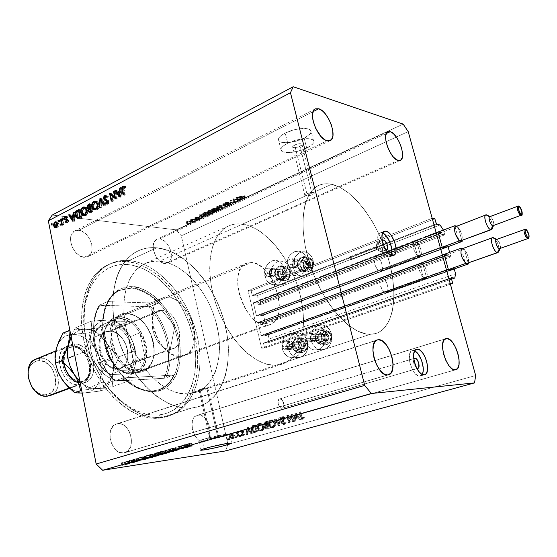 <?xml version="1.0" encoding="UTF-8"?>
<svg xmlns="http://www.w3.org/2000/svg" width="557" height="557" viewBox="0 0 557 557"><rect width="100%" height="100%" fill="white"/><g stroke="black" fill="none" stroke-linecap="round" stroke-linejoin="round"><path stroke-width="0.42" stroke-dasharray="2.79 2.09" d="M261.567 348.118L264.624 348.041L450.397 284.154L264.624 348.041L263.545 343.446L451.288 278.166L263.545 343.446L264.624 348.041L261.567 348.118L450.112 283.137L261.567 348.118L248.067 290.615L432.176 218.281L248.067 290.615L261.567 348.118M263.691 343.042L263.545 343.446L263.691 343.042L267.687 342.966L451.567 279.161L267.687 342.966L269.149 338.969L455.584 273.786L269.149 338.969L268.056 334.339L454.136 268.565L454.24 268.94L454.136 268.565L268.056 334.339L265.167 334.36L451.671 268.293L454.136 268.565L451.671 268.293L265.167 334.36L265.424 335.446L452.012 269.518L451.671 268.293L452.047 269.713L265.424 335.446L265.167 334.36L268.056 334.339L269.149 338.969L267.687 342.966L263.691 343.042L451.302 277.762L263.691 343.042M265.278 335.85L265.424 335.446L265.278 335.85L261.393 335.885L448.608 269.595L448.274 269.122L261.059 335.488L261.393 335.885L448.608 269.595L448.274 269.122L261.059 335.488L258.072 322.788L444.305 254.8L444.354 254.382L258.072 322.788L444.305 254.8L444.395 254.375L258.218 322.399L262.11 322.426L447.731 254.821L444.395 254.375L447.731 254.821L448.058 255.287L262.444 322.823L262.11 322.426L447.731 254.821L447.995 255.12L262.444 322.823L262.702 323.902L448.399 256.512L448.058 255.287L448.399 256.512L262.702 323.902L265.592 323.923L450.871 256.833L448.399 256.512L450.871 256.833L449.624 252.363L450.871 256.833L265.592 323.923L262.702 323.902L262.11 322.426L258.051 322.635L261.108 335.641L265.278 335.85L451.929 269.943L265.278 335.85M448.044 246.674L263.412 314.726L265.592 323.923L263.412 314.726L260.516 314.67L445.509 246.103L447.988 246.473L263.412 314.726L260.516 314.67L260.773 315.749L445.844 247.322L445.509 246.103L260.516 314.67L260.773 315.749L445.879 247.475L445.509 246.103L448.044 246.674M260.627 316.139L260.773 315.749L260.627 316.139L256.735 316.077L442.418 247.252L442.084 246.772L256.394 315.673L256.735 316.077L442.418 247.252L442.084 246.772L256.394 315.673L253.428 303.078L438.157 232.582L438.199 232.178L253.428 303.078L438.157 232.582L438.171 232.192L253.581 302.695L257.48 302.827L441.597 232.742L438.241 232.172L441.597 232.742L441.931 233.223L257.814 303.224L257.48 302.827L441.597 232.742L441.868 233.049L257.814 303.224L258.072 304.296L442.265 234.427L441.931 233.223L442.265 234.427L258.072 304.296L260.961 304.394L444.751 234.845L442.265 234.427L444.751 234.845L260.961 304.394L259.882 299.826L443.323 229.707L259.882 299.826L256.554 295.837L440.03 224.958L256.554 295.837L252.537 295.663L436.57 224.325L252.537 295.663L256.554 295.837L259.882 299.826L260.961 304.394L258.072 304.296L257.48 302.827L253.435 302.799L256.45 315.826L260.627 316.139L445.76 247.733L260.627 316.139M443.428 230.076L444.751 234.845L443.428 230.076M252.196 295.266L251.137 290.768L434.836 218.79L251.137 290.768L248.067 290.615L251.137 290.768L252.196 295.266L436.235 223.844L252.196 295.266M199.274 390.109L200.13 390.123L210.831 438.651L209.808 438.707L217.634 436.702L206.807 387.937L200.555 389.113L199.274 390.109L199.197 389.726L206.807 387.937L370.321 334.325C351.188 335.001 323.784 305.062 310.743 266.685C297.522 228.335 302.145 192.269 318.896 185.349C322.788 183.643 327.05 183.288 331.687 184.283L313.494 192.402L314.225 192.757L314.252 193.363L312.275 194.818L300.035 146.4L301.95 144.263C300.543 143.351 298.099 143.595 294.618 145.001L306.9 193.78L310.458 192.618L313.494 192.402L310.458 192.618L306.9 193.78L304.902 195.103L305.654 195.904L159.657 261.087C154.561 260.683 149.777 261.47 145.293 263.447C126.021 271.621 117.743 304.79 128.792 338.071C139.654 371.408 167.107 396.027 188.607 393.903L199.274 390.109M271.642 270.806C271.927 274.316 270.632 276.154 267.757 276.321L265.035 273.452L277.226 274.357L279.927 277.184C282.782 277.017 284.063 275.207 283.778 271.76L271.642 270.806L283.778 271.76L283.896 273.376L283.116 275.631L280.791 277.191L278.305 276.335L277.47 275.102L277.108 272.749L277.88 270.5L280.192 268.934L282.134 269.344L283.778 271.76L281.118 268.947C278.242 269.08 276.94 270.89 277.226 274.357L265.035 273.452C264.756 269.922 266.065 268.084 268.961 267.945L271.642 270.806L271.35 274.037L269.296 276.154L267.959 276.349L266.121 275.457L265.035 273.452L264.923 271.816L265.32 270.229L266.74 268.453L269.365 268.049L271.015 269.365L271.642 270.806M294.597 261.602C294.883 265.229 293.511 267.109 290.482 267.228L287.76 264.338L299.777 265.417L302.479 268.251C305.48 268.14 306.837 266.295 306.552 262.723L294.597 261.602L306.552 262.723L306.538 265.188L305.87 266.671L303.468 268.272L300.891 267.416L299.777 265.417L299.652 263.781L300.947 260.885L302.841 259.875L304.853 260.279L306.552 262.723L303.899 259.903C300.871 259.987 299.492 261.825 299.777 265.417L287.76 264.338C287.482 260.69 288.867 258.817 291.917 258.733L294.597 261.602L294.298 264.895L293.407 266.225L291.485 267.242L288.888 266.371L288.018 265.111L287.642 262.681L288.053 261.059L289.522 259.242L292.237 258.817L293.95 260.14L294.597 261.602M313.062 260.147L307.158 259.562C309.518 267.903 302.569 277.393 295.412 275.778C291.381 274.852 288.714 272.074 287.412 267.437L293.393 267.945C294.688 272.54 297.347 275.304 301.365 276.216C308.487 277.825 315.415 268.418 313.062 260.147L311.182 255.969L308.091 253.052L306.232 252.21L302.249 251.91L298.434 253.463L295.349 256.61L293.455 260.871L293.052 263.231L293.393 267.945L295.224 272.081L298.26 275.019L302.054 276.307L304.059 276.258L307.917 274.768L311.057 271.628L313.006 267.318L313.438 262.507L313.062 260.147C311.802 255.733 309.281 253.024 305.487 252.008C298.19 250.044 291.039 259.576 293.393 267.945L287.412 267.437L289.243 271.607L292.293 274.566L294.138 275.443L298.12 275.812L300.112 275.29L303.69 272.909L306.301 269.08L307.102 266.796L307.541 261.943L306.392 257.334L303.85 253.693L302.166 252.412L298.322 251.172L294.333 251.82L290.796 254.243L289.375 256.004L288.254 258.051L287.064 262.681L287.412 267.437C285.052 258.998 292.23 249.383 299.555 251.36C303.363 252.384 305.897 255.113 307.158 259.562L313.062 260.147M271.057 276.801L264.993 276.376C262.758 268.202 269.435 258.887 276.446 260.585C280.262 261.525 282.803 264.255 284.07 268.766L290.065 269.268C288.805 264.791 286.27 262.082 282.469 261.149C275.485 259.458 268.829 268.697 271.057 276.801L272.819 280.881L274.162 282.517L277.525 284.662L281.362 285.045L285.087 283.604L286.723 282.253L289.236 278.535L290.406 273.974L290.065 269.268L288.254 265.146L286.883 263.517L283.471 261.414L279.621 261.094L275.931 262.591L274.322 263.955L271.865 267.659L270.723 272.164L271.057 276.801C272.352 281.452 275.005 284.195 279.015 285.031C287.224 284.481 290.907 279.224 290.065 269.268L284.07 268.766L282.253 264.617L279.252 261.699L277.449 260.857L273.591 260.537L271.684 261.073L268.265 263.426L265.807 267.151L265.055 269.365L264.659 271.698L264.993 276.376L266.761 280.491L268.112 282.134L271.482 284.3L273.383 284.724L277.254 284.181L279.071 283.228L282.12 280.143L283.235 278.117L284.418 273.515L284.07 268.766C284.912 278.806 281.215 284.112 272.979 284.669C268.954 283.833 266.288 281.062 264.993 276.376L271.057 276.801M312.964 336.344C313.326 339.686 312.108 341.538 309.309 341.914C307.617 341.706 306.496 340.647 305.932 338.74L317.817 338.565L319.07 340.759L321.166 341.685C323.937 341.316 325.149 339.492 324.794 336.212L312.964 336.344L324.794 336.212L324.494 339.485L322.315 341.525L319.551 341.142L318.082 339.345L317.685 337.737L318.513 334.611L320.971 333.107L323.631 334.109L324.794 336.212L323.554 334.033L321.493 333.1C318.688 333.434 317.462 335.258 317.817 338.565L305.932 338.74C305.577 335.37 306.81 333.518 309.636 333.177L311.182 333.706L312.393 334.966L313.097 337.187L312.943 338.893L311.739 340.981L310.472 341.754L308.341 341.706L307.088 340.87L306.197 339.533L305.807 337.041L306.232 335.418L307.743 333.657L310.534 333.378L311.795 334.207L312.964 336.344M331.485 333.949L325.65 333.998C326.701 343.537 323.234 348.884 315.248 350.04C310.284 349.504 306.977 346.447 305.333 340.884L311.252 340.78C312.888 346.294 316.181 349.323 321.124 349.852C329.083 348.71 332.536 343.411 331.485 333.949L329.549 329.605L326.367 326.458L322.426 324.996L318.332 325.427L314.719 327.669L312.108 331.366L310.897 335.968L310.876 338.391L312.017 343.035L314.566 346.844L318.144 349.232L322.231 349.824L326.193 348.529L329.431 345.514L331.429 341.239L331.875 336.372L331.485 333.949C329.897 328.644 326.757 325.65 322.064 324.961C313.849 325.845 310.242 331.116 311.252 340.78L305.333 340.884L307.22 345.229L308.662 346.997L312.254 349.406L314.28 349.949L318.402 349.587L322.092 347.373L324.773 343.627L325.594 341.35L326.026 338.928L325.65 333.998L323.714 329.612L320.512 326.444L316.557 324.968L314.482 324.947L310.534 326.318L307.346 329.375L305.396 333.636L304.978 336.031L305.333 340.884C304.324 331.143 307.944 325.824 316.195 324.933C320.902 325.622 324.056 328.644 325.65 333.998L331.485 333.949M289.341 344.379C289.696 347.624 288.54 349.441 285.88 349.838C284.216 349.657 283.109 348.612 282.552 346.691L294.625 346.391C295.175 348.271 296.275 349.302 297.932 349.483C300.564 349.093 301.713 347.303 301.365 344.115L289.341 344.379L301.365 344.115L301.072 347.331L298.97 349.33L296.93 349.267L295.732 348.459L294.493 345.577L295.301 342.506L297.675 341.044L300.244 342.04L301.365 344.115L300.139 341.942L298.106 341.03C295.44 341.399 294.277 343.182 294.625 346.391L282.552 346.691C282.204 343.432 283.374 341.615 286.054 341.246L287.579 341.754L288.777 343.001L289.473 345.215L289.32 346.886L288.157 348.933L286.932 349.685L285.553 349.81L283.666 348.793L282.81 347.477L282.427 345.027L282.838 343.439L284.3 341.713L286.319 341.274L287.635 341.789L289.341 344.379M288.282 348.529L282.274 348.696C281.278 339.255 284.704 334.047 292.536 333.058C297.194 333.678 300.314 336.672 301.894 342.047L307.826 341.935C306.253 336.602 303.147 333.629 298.51 333.023C290.698 333.998 287.294 339.171 288.282 348.529L289.02 350.757L291.478 354.51L294.938 356.877L298.886 357.49L302.716 356.229L305.835 353.284L307.77 349.1L308.202 344.317L307.067 339.679L304.554 335.913L302.89 334.541L299.081 333.079L295.133 333.483L291.631 335.662L289.111 339.283L287.941 343.794L288.282 348.529C289.898 354.057 293.142 357.051 298.009 357.51C305.577 356.306 308.85 351.112 307.826 341.935L301.894 342.047L301.135 339.777L298.608 335.975L295.085 333.629L291.109 333.086L287.301 334.409L285.637 335.718L284.223 337.396L282.329 341.573L281.905 346.329L283.012 350.945L284.091 352.978L287.12 356.125L288.951 357.114L292.912 357.733L296.756 356.466L298.448 355.171L301.038 351.509L302.249 346.893L301.894 342.047C302.924 351.307 299.631 356.543 292.028 357.761C287.147 357.288 283.896 354.273 282.274 348.696L288.282 348.529M350.318 256.659L351.084 259.632L376.824 249.696L376.031 246.674L350.04 256.735L349.887 258.058L350.395 259.137L351.37 259.555L351.516 258.232L350.318 256.659L376.031 246.674L376.998 249.675L351.272 259.611L350.318 256.659M376.107 246.974L376.657 249.376L380.619 251.701C377.653 249.418 376.504 246.438 377.166 242.755L378.398 242.079L376.107 246.974L378.398 242.079L377.813 242.142C375.251 242.838 378.133 251.68 380.96 251.778L386.182 249.78L381.517 251.722C384.079 251.019 381.232 242.232 378.398 242.079L382.548 240.457L378.398 242.079C381.601 242.295 384.274 252.405 380.96 251.778L376.748 249.397L376.379 247.099L377.138 248.721L376.964 249.334L376.476 249.271L375.71 247.649L376.107 246.974M385.729 249.647C382.903 247.364 381.768 244.426 382.318 240.833L382.046 242.72L382.645 245.526L384.01 248.116L385.729 249.647M381.67 232.77L380.166 232.917C373.789 234.643 381.106 256.944 388.125 257.104L392.316 255.517L388.125 257.104L389.461 256.951L391.202 255.21L389.294 257.007L388.125 257.104L385.451 255.886L381.378 251.012L378.488 244.043L377.743 239.413L378.092 235.653L379.477 233.32L383.125 232.199L381.67 232.77L382.617 233.035L381.67 232.77M279.837 398.916L279.537 398.979C276.279 399.689 278.751 408.873 282.044 408.26L417.653 368.407L282.315 408.204C285.574 407.494 283.137 398.359 279.837 398.916L414.429 358.353L279.322 399.056L278.034 401.221L278.444 404.779L280.324 407.633L282.559 408.107L283.833 405.935L283.416 402.398L281.55 399.55L279.837 398.916M416.671 368.121C414.067 365.608 413.113 362.6 413.802 359.105L413.489 361.472L414.13 364.445L416.671 368.121M412.918 350.562L412.201 350.68C404.953 352.101 412.375 377.395 419.693 376.1L424.079 374.833L419.693 376.1L422.136 374.415L420.82 375.752L419.693 376.1L417.068 375.307L413.016 370.767L410.063 363.665L409.242 358.708L410.029 352.846L411.776 350.854L415.884 349.65L412.918 350.562L414.68 350.959L412.918 350.562M287.725 143.226C296.832 138.561 311.648 137.078 313.48 140.58C314.545 142.787 312.282 145.3 306.691 148.12L304.178 138.233C309.748 135.372 311.99 132.803 310.903 130.533C309.051 126.919 294.249 128.347 285.184 133.074L287.725 143.226L285.184 133.074L280.784 135.845L279.377 137.245L278.396 139.772L278.848 140.817L281.529 142.265L286.173 142.71L295.245 141.422L304.178 138.233L310.068 134.153L311.245 131.598L309.922 129.635L308.355 128.98L300.78 128.625L294.354 129.753L285.184 133.074C279.788 135.922 277.63 138.435 278.709 140.615C280.631 144.242 295.099 142.85 304.178 138.233L306.691 148.12C297.57 152.674 283.088 154.129 281.194 150.606C280.129 148.496 282.302 146.031 287.725 143.226L296.923 139.932L303.356 138.784L310.938 139.083L313.473 140.566L313.814 141.61L312.616 144.11L306.691 148.12L297.73 151.288L288.651 152.597L282.392 151.615L280.888 149.791L281.884 147.32L283.304 145.955L287.725 143.226M226.239 434.237C217.362 435.358 196.329 440.754 198.758 441.269L202.428 441.06L204.106 448.719L202.428 441.06C211.444 439.87 231.914 434.627 229.651 434.063L226.239 434.237L228.259 443.268L226.239 434.237L209.474 437.649L198.703 441.074L204.607 440.719L218.824 437.711L229.066 434.655L229.686 434.077L229.101 433.987L226.239 434.237M191.692 408.023C165.979 411.08 132.496 381.844 119.066 341.406C105.398 301.024 115.362 260.767 138.435 250.734C144.152 248.15 150.258 247.162 156.754 247.781L126.697 261.567C120.138 261.066 113.955 262.138 108.155 264.763C84.72 274.984 74.172 314.552 87.393 353.841C100.371 393.2 133.715 421.384 159.755 418.098L191.692 408.023L159.755 418.098L165.074 417.137L170.101 415.431L174.807 413.016L179.152 409.91L183.093 406.178L186.609 401.855L192.276 391.634L196.001 379.679L197.728 366.443L197.45 352.386L196.565 345.201L193.37 330.788L188.37 316.703L181.721 303.398L177.843 297.166L169.112 285.804L159.316 276.23L148.747 268.801L137.753 263.83L126.697 261.567L121.273 261.518L115.988 262.201L110.892 263.635L106.046 265.821L101.492 268.746L97.294 272.394L93.492 276.745L90.143 281.772L87.275 287.419L84.943 293.65L81.997 307.589L81.503 323.032L83.522 339.29L87.999 355.631L94.746 371.282L103.442 385.535L113.663 397.74L124.928 407.383L130.784 411.129L136.709 414.102L142.627 416.288L148.482 417.687L154.212 418.286L159.755 418.098L166.856 416.629C193.258 408.156 204.029 370.113 194.017 333.121C184.235 296.073 155.159 263.879 126.697 261.567L156.754 247.781C184.952 250.622 214.097 283.868 224.29 321.751C234.713 359.578 224.673 398.248 198.689 406.603L191.692 408.023L186.198 408.149L180.524 407.466L174.703 405.969L168.813 403.665L157.046 396.654L145.739 386.649L135.428 374.032L126.606 359.342L119.692 343.237L115.02 326.465L112.799 309.81L113.085 294.04L115.821 279.844L118.049 273.522L120.813 267.792L124.072 262.723L127.783 258.344L131.898 254.688L136.368 251.778L141.137 249.633L146.164 248.255L151.386 247.642L156.754 247.781L162.219 248.666L173.22 252.565L184.012 259.096L194.233 267.959L199.023 273.167L207.803 284.878L215.294 297.988L218.476 304.944L223.622 319.363L226.984 334.089L227.959 341.427L228.454 348.675L227.945 362.635L225.432 375.509L220.948 386.823L214.584 396.124L210.741 399.891L206.501 403.003L201.878 405.419L196.927 407.104L191.692 408.023L162.094 417.36L159.086 414.909C187.577 411.846 201.787 375.432 193.258 338.002C185.07 300.529 155.925 266.761 127.33 264.561L128.897 260.558C158.654 263.001 188.872 298.183 197.429 337.152C206.327 376.072 191.726 414.06 162.094 417.36L169.189 415.891C195.563 407.432 206.278 369.34 196.238 332.292C186.421 295.182 157.346 262.911 128.897 260.558L156.754 247.781C184.952 250.622 214.097 283.868 224.29 321.751C234.713 359.578 224.673 398.248 198.689 406.603L191.692 408.023C165.979 411.08 132.496 381.844 119.066 341.406C105.398 301.024 115.362 260.767 138.435 250.734C144.152 248.15 150.258 247.162 156.754 247.781L128.897 260.558C122.345 260.049 116.169 261.108 110.37 263.74C86.962 273.947 76.455 313.563 89.705 352.936C102.725 392.372 136.075 420.626 162.094 417.36L191.692 408.023L196.927 407.104L201.878 405.419L206.501 403.003L210.741 399.891L214.584 396.124L220.948 386.823L225.432 375.509L227.945 362.635L228.454 348.675L227.959 341.427L226.984 334.089L223.622 319.363L221.261 312.08L215.294 297.988L207.803 284.878L203.563 278.82L194.233 267.959L184.012 259.096L178.665 255.517L167.72 250.267L156.754 247.781L151.386 247.642L146.164 248.255L141.137 249.633L136.368 251.778L131.898 254.688L127.783 258.344L124.072 262.723L120.813 267.792L118.049 273.522L114.157 286.709L112.625 301.769L113.6 318.075L115.02 326.465L119.692 343.237L126.606 359.342L130.804 366.91L140.427 380.64L151.302 392.003L157.046 396.654L168.813 403.665L174.703 405.969L180.524 407.466L186.198 408.149L191.692 408.023M123.814 452.904L387.665 374.952L123.814 452.904L127.56 451.226L130.261 447.605L131.515 442.599L131.16 436.967L129.252 431.536L126.077 427.115L122.094 424.35L119.985 423.738L116.427 423.988C104.166 427.01 111.372 455.48 123.814 452.904L124.865 452.674C137.203 449.729 130.373 421.614 117.889 423.682L114.101 425.221L111.309 428.772L109.959 433.812L110.279 439.557L112.229 445.12L115.501 449.617L119.574 452.347L123.814 452.904M376.149 340.48L117.889 423.682L376.149 340.48M84.177 257.299L327.043 140.782L84.177 257.299L87.964 256.575L90.728 253.922L92.065 249.759L91.801 244.711L89.976 239.524L86.857 234.977L82.909 231.733L78.704 230.292L74.742 230.96C65.301 234.824 73.301 257.181 84.177 257.299L87.769 256.673C97.259 252.899 89.656 230.828 78.704 230.292L74.882 230.89L72.027 233.467L70.6 237.644L70.83 242.782L72.695 248.088L75.898 252.718L79.936 255.948L84.177 257.299M313.104 111.623L78.704 230.292L313.104 111.623M165.074 263.552L398.102 160.465L165.074 263.552L166.724 263.447L169.439 261.853L171.062 258.65L171.368 254.347L170.317 249.578L168.061 245.059L164.949 241.446L161.426 239.294L159.671 238.876L156.809 239.315C148.573 242.323 155.786 263.503 165.074 263.552L167.671 263.141C175.928 260.189 169.015 239.28 159.671 238.876L156.524 239.461L154.24 241.842L153.189 245.672L153.551 250.378L155.264 255.21L158.07 259.416L161.516 262.347L165.074 263.552M386.238 133.534L159.671 238.876L386.238 133.534M204.064 441.562L455.215 369.862L204.064 441.562L207.127 440.093L209.258 436.841L210.156 432.323L209.69 427.212L207.942 422.276L205.164 418.237L201.766 415.696L199.991 415.125L197.22 415.264C186.957 417.597 193.704 443.762 204.064 441.562L204.802 441.409C215.113 439.104 208.638 413.273 198.257 415.049L195.159 416.413L192.952 419.609L191.991 424.156L192.43 429.356L194.219 434.404L197.067 438.498L200.527 441.012L204.064 441.562M445.036 338.983L198.257 415.049L445.036 338.983M227.952 444.361L181.31 235.792L408.204 131.598L181.31 235.792L176.249 229.839L52.198 215.072L176.249 229.839L403.143 124.1L176.249 229.839L181.31 235.792L227.952 444.361L231.357 443.414L227.952 444.361M475.664 375.522L231.357 443.414L475.664 375.522M292.355 415.884L293.72 421.621L294.249 421.475L292.516 414.164L289.856 421.05L288.498 415.32L287.969 415.473L289.689 422.756L292.355 415.884L289.689 422.756L287.969 415.473L288.498 415.32L289.856 421.05L292.516 414.164L294.249 421.475L293.72 421.621L292.509 421.781L294.249 421.475L293.045 421.628L291.304 414.311L292.516 414.164L291.193 414.345L292.404 414.199L291.193 414.345L288.644 421.21L289.856 421.05L288.644 421.21L287.287 415.466L288.498 415.32L286.758 415.619L287.969 415.473L286.758 415.619L288.484 422.916L289.814 422.721L288.603 422.881L291.144 416.037L292.355 415.884L291.144 416.037L292.509 421.781L293.72 421.621L292.355 415.884M282.643 422.847L283.478 424.107L284.613 424.371L285.748 423.578L286.187 422.248L285.602 422.018L284.495 423.619L283.269 422.986L283.207 421.914L284.836 418.606L284.516 417.36L283.513 416.678L282.49 416.942L281.675 418.391L282.253 418.697L283.332 417.409L284.251 418.119L282.782 421.35L282.643 422.847L284.251 418.119L283.367 417.409L282.253 418.697L281.675 418.391L283.214 416.664L284.78 417.994L283.165 422.686L284.404 423.626L285.602 422.018L286.187 422.248L284.773 424.337L283.562 424.497L284.975 422.401L286.187 422.248L284.39 422.171L285.602 422.018L284.39 422.171L283.388 423.752L284.599 423.592L283.193 423.793L281.946 422.847L283.165 422.686L281.946 422.847L281.988 422.074L283.207 421.914L281.988 422.074L282.775 420.612L283.986 420.458L282.775 420.612L283.499 419.351L284.718 419.198L283.499 419.351L283.569 418.147L284.78 417.994L283.569 418.147L281.995 416.817L282.942 416.72L281.724 416.866L280.456 418.544L282.253 418.697L281.034 418.85L281.96 417.597L283.172 417.444L282.148 417.555L283.033 418.265L284.251 418.119L283.033 418.265L282.865 419.317L284.084 419.163L282.865 419.317L282.253 420.263L283.464 420.11L282.253 420.263L281.424 423L282.643 422.847L281.424 423L283.297 424.552L284.773 424.337L282.643 422.847M279.767 425.548L280.603 417.583L280.046 417.75L279.447 424.002L276.175 418.857L275.618 419.017L279.767 425.548L275.618 419.017L276.175 418.857L279.447 424.002L280.046 417.75L280.603 417.583L279.844 425.527L278.625 425.687L279.384 417.736L280.603 417.583L278.827 417.896L280.046 417.75L278.827 417.896L278.228 424.162L279.447 424.002L278.228 424.162L274.956 419.01L276.175 418.857L274.399 419.17L275.618 419.017L274.399 419.17L278.549 425.708L279.767 425.548M273.487 427.511L275.388 425.82L275.652 422.888L274.162 420.438L271.92 419.887L269.853 421.628L269.518 424.197L270.584 426.544L273.034 427.602C271.329 427.595 270.18 426.585 269.595 424.573C269.226 422.199 269.95 420.653 271.767 419.929L272.248 419.839C273.94 419.867 275.074 420.883 275.652 422.888L274.434 423.048C273.849 421.036 272.714 420.02 271.029 419.992L270.542 420.075C268.725 420.807 268.001 422.359 268.37 424.733L269.595 424.573L268.37 424.733C268.954 426.753 270.103 427.762 271.809 427.762L272.269 427.679C274.072 426.954 274.789 425.409 274.434 423.048L275.652 422.888C276.014 425.249 275.29 426.787 273.487 427.511M262.062 430.721L263.927 429.05L264.192 426.147L262.723 423.71L260.516 423.16L258.49 424.88L258.163 427.428L259.2 429.753L261.623 430.812C259.938 430.812 258.81 429.809 258.232 427.804C257.87 425.451 258.58 423.912 260.37 423.202L260.829 423.111C262.493 423.139 263.614 424.149 264.192 426.147L262.96 426.307C262.382 424.309 261.261 423.292 259.597 423.271L259.137 423.355C257.348 424.072 256.638 425.611 257 427.964L258.232 427.804L257 427.964C257.578 429.976 258.706 430.979 260.391 430.979L260.829 430.895C262.598 430.178 263.308 428.653 262.96 426.307L264.192 426.147C264.54 428.486 263.83 430.011 262.062 430.721M252.579 433.193L248.248 426.878L247.308 434.676L247.844 434.523L248.15 432.023L250.671 431.313L252.036 433.346L252.579 433.193L252.036 433.346L250.671 431.313L248.15 432.023L247.844 434.523L247.308 434.676L248.325 426.857L247.009 427.038L248.248 426.878L247.009 427.038L246.069 434.85L247.844 434.523L246.605 434.697L246.911 432.197L249.432 431.48L250.671 431.313L249.432 431.48L250.796 433.52L252.579 433.193L251.346 433.367L247.078 427.017L248.325 426.857L252.579 433.193M229.581 439.758L229.916 439.167L229.498 438.589L228.983 439.188L229.581 439.758L228.997 439.299L229.387 438.582L229.895 439.048L228.642 439.229L228.064 438.77L229.317 438.596L228.064 438.77L227.743 439.48L228.997 439.299L227.743 439.48L228.259 439.946L229.581 439.758L228.328 439.939L228.642 439.229L229.895 439.048L229.581 439.758M234.567 435.553L233.216 433.611L231.141 433.917L230.424 436.458L231.789 438.624L233.856 438.366L234.574 437.05L234.567 435.553L232.798 438.825L230.473 436.709L230.605 434.738L231.914 433.471L233.613 433.889L230.668 433.638L231.914 433.471L230.668 433.638L229.352 434.913L230.605 434.738L229.352 434.913L229.219 436.883L230.473 436.709L229.219 436.883L231.552 439.007L233.105 438.763L231.858 438.944L233.32 435.72L234.567 435.553L233.32 435.72L232.366 434.056L233.613 433.889L234.567 435.553M236.593 437.788L236.927 437.189L236.509 436.611L235.987 437.21L236.593 437.788L236.008 437.329L236.398 436.604L236.913 437.071L235.667 437.252L235.082 436.792L236.328 436.618L235.082 436.792L234.755 437.503L236.008 437.329L234.755 437.503L235.277 437.976L236.593 437.788L235.339 437.962L235.667 437.252L236.913 437.071L236.593 437.788M239.057 436.994L239.545 436.862L238.382 431.724L237.895 431.863L238.062 432.615L237.212 432.03L236.516 432.343L238.09 433.353L239.057 436.994L238.18 433.534L236.516 432.343L237.031 432.023L238.062 432.615L237.895 431.863L238.382 431.724L239.545 436.862L238.299 437.036L237.136 431.891L238.382 431.724L236.648 432.03L237.895 431.863L236.648 432.03L236.816 432.789L238.062 432.615L236.816 432.789L235.653 432.218L236.899 432.051L235.263 432.517L236.516 432.343L235.263 432.517L235.66 432.984L237.136 432.65L235.89 432.824L236.927 433.701L238.18 433.534L236.927 433.701L237.414 435.442L238.661 435.268L237.414 435.442L237.804 437.175L239.057 436.994M241.007 436.542L241.348 435.95L240.923 435.365L240.394 435.971L241.007 436.542L240.415 436.089L240.812 435.358L241.327 435.832L240.081 436.006L239.496 435.546L240.735 435.372L239.496 435.546L239.169 436.263L240.415 436.089L239.169 436.263L239.691 436.737L241.007 436.542L239.761 436.723L240.081 436.006L241.327 435.832L241.007 436.542M243.729 431.536L242.615 430.443L241.543 431.501L241.982 431.849L242.657 431.09L243.186 431.522L242.142 434.418L242.567 435.414L243.458 435.832L244.69 434.766L244.251 434.376L243.305 435.163L242.678 434.516L243.729 431.536L242.678 434.516L243.458 435.17L244.251 434.376L244.69 434.766L243.513 435.825L242.184 434.634L243.228 431.654L242.636 431.09L241.982 431.849L241.543 431.501L242.406 430.477L241.16 430.645L240.297 431.668L241.982 431.849L240.735 432.016L241.306 431.278L242.553 431.111L241.306 431.278L241.989 431.821L243.228 431.654L241.989 431.821L241.954 432.329L243.2 432.162L241.954 432.329L241.501 433.026L242.748 432.852L241.501 433.026L240.944 433.952L242.184 433.785L240.944 433.952L240.937 434.801L242.184 434.634L240.937 434.801L242.274 435.999L243.694 435.79L242.455 435.964L243.444 434.94L244.69 434.766L243.012 434.551L244.251 434.376L243.012 434.551L242.337 435.323L243.576 435.149L242.211 435.344L241.439 434.69L242.678 434.516L241.439 434.69L241.46 434.161L242.706 433.987L241.46 434.161L241.947 433.457L243.193 433.283L241.947 433.457L242.483 432.552L243.722 432.385L242.483 432.552L242.483 431.71L243.729 431.536L242.483 431.71L241.16 430.645L242.567 430.443L243.729 431.536M252.502 429.531L253.4 431.452L254.424 432.225L257.898 431.696L256.262 424.573L253.08 425.994L252.439 427.365L252.502 429.531L253.414 425.666L256.262 424.573L257.898 431.696L254.925 432.357L257.898 431.696L256.666 431.87L255.029 424.733L252.175 425.827L253.414 425.666L252.175 425.827L251.27 429.698L252.502 429.531L251.27 429.698C251.722 431.578 252.711 432.511 254.222 432.504L255.454 432.329C253.943 432.343 252.962 431.41 252.502 429.531M267.708 428.939L269.254 428.5L267.59 421.322L265.842 421.893L265.132 422.707L265.139 424.162L266.086 425.269L265.417 427.414L266.316 428.772L267.708 428.939L265.417 427.414L266.086 425.269L265.076 423.933L266.476 421.642L267.59 421.322L269.254 428.5L268.028 428.667L266.357 421.475L267.59 421.322L265.243 421.795L266.476 421.642L265.243 421.795L263.844 424.093L265.076 423.933L263.844 424.093L264.86 425.437L266.086 425.269L264.86 425.437L264.185 427.581L265.417 427.414L264.185 427.581L266.142 429.175L269.254 428.5L267.708 428.939M300.843 419.623L296.178 413.113L295.168 421.217L295.746 421.05L296.073 418.453L298.782 417.687L300.258 419.783L300.843 419.623L300.258 419.783L298.782 417.687L296.073 418.453L295.746 421.05L295.168 421.217L296.254 413.092L294.966 413.259L296.178 413.113L294.966 413.259L293.964 421.371L295.746 421.05L294.542 421.21L294.869 418.606L297.577 417.841L298.782 417.687L297.577 417.841L299.053 419.943L300.843 419.623L299.638 419.776L295.043 413.238L296.254 413.092L300.843 419.623M303.161 418.363L302.159 417.701L300.703 411.818L300.16 411.971L301.595 417.813L302.263 418.92L303.189 419.149L304.623 417.847L304.171 417.374L303.161 418.363L304.171 417.374L304.623 417.847L303.099 419.163L301.351 416.928L300.16 411.971L300.703 411.818L301.873 416.706L300.669 416.852L299.499 411.957L300.703 411.818L298.963 412.11L300.16 411.971L298.963 412.11L300.146 417.082L301.351 416.928L300.146 417.082L301.901 419.317L303.37 419.108L302.173 419.268L303.426 418.001L304.623 417.847L303.426 418.001L302.966 417.527L304.171 417.374L302.966 417.527L302.333 418.3L303.53 418.147L301.831 418.544L300.669 416.852L301.873 416.706L303.161 418.363M233.78 199.211L237.296 199.803L237.867 199.538L233.446 198.793L232.833 199.079L234.051 200.757L229.944 200.436L234.984 200.882L233.78 199.211L234.984 200.882L234.372 201.168L229.944 200.436L234.051 200.757L232.833 199.079L233.446 198.793L237.867 199.538L237.296 199.803L237.748 201.731L238.319 201.467L237.867 199.538L238.319 201.467L233.905 200.736L233.446 198.793L233.905 200.736L233.292 201.021L232.833 199.079L233.292 201.021L234.504 202.685L234.051 200.757L234.504 202.685L230.974 202.107L230.514 200.165L230.974 202.107L230.403 202.372L229.944 200.436L230.403 202.372L234.831 203.096L234.372 201.168L234.831 203.096L235.437 202.811L234.984 200.882L235.437 202.811L234.239 201.154L233.78 199.211L234.239 201.154L237.748 201.731L237.296 199.803L233.78 199.211M226.922 203.876L229.199 203.577L230.828 202.602L230.243 202.191L229.352 203.228L227.409 203.597L228.669 202.295L228.133 201.94L225.787 202.365L224.715 203.361L227.709 202.226L226.518 203.507L226.922 203.876L226.699 203.319L227.973 202.33L225.968 202.595L225.125 203.5L224.631 203.277L225.46 202.504L228.669 202.135L227.5 203.618L229.352 203.228L230.243 202.191L230.814 202.442L229.916 203.284L230.368 205.206L231.266 204.37L230.695 204.12L230.243 202.191L230.695 204.12L230.076 204.37L229.623 202.449L230.445 204.551L229.804 205.143L229.352 203.228L229.804 205.143L227.945 205.54L227.5 203.618L227.716 205.436L228.467 204.774L228.015 202.845L228.467 204.774L229.122 204.064L228.266 201.961L228.718 203.89L225.912 204.433L225.46 202.504L225.912 204.433L225.084 205.206L225.578 205.429L225.125 203.5L225.578 205.429L226.198 205.171L225.745 203.249L225.87 205.011L226.421 204.523L225.968 202.595L226.421 204.523L228.161 204.154L227.709 202.226L228.433 204.308L227.98 202.386L228.433 204.308L227.869 204.76L227.416 202.839L227.869 204.76L227.152 205.241L226.699 203.319L226.957 205.617L227.374 205.798L226.922 203.876L227.374 205.798L230.368 205.206L229.916 203.284L226.922 203.876M219.333 205.422L225.481 205.324L226.058 205.053L223.232 203.59L222.654 203.862L225.279 205.094L219.333 205.422L225.279 205.094L222.654 203.862L223.232 203.59L226.058 205.053L225.481 205.324L225.926 207.239L226.504 206.967L226.058 205.053L226.504 206.967L223.684 205.512L223.232 203.59L223.684 205.512L223.099 205.784L222.654 203.862L223.099 205.784L225.251 206.8L224.798 204.879L225.251 206.8L225.731 207.009L225.279 205.094L225.731 207.009L224.791 207.009L224.346 205.094L224.791 207.009L220.363 207.072L219.911 205.143L220.363 207.072L219.778 207.343L219.333 205.422L219.778 207.343L225.926 207.239L225.481 205.324L219.333 205.422M221.317 207.301L222.166 206.368L220.307 205.881L217.578 206.278L215.851 207.315L216.917 207.949L219.354 207.893L221.317 207.301L216.917 207.949L215.879 207.524L216.743 206.598L221.226 205.965L222.159 206.362L222.647 208.367L221.672 207.879L221.226 205.965L221.672 207.879L217.188 208.52L216.743 206.598L217.188 208.52L216.325 209.439L217.362 209.857L216.917 207.949L217.362 209.857L219.507 209.843L219.061 207.935L219.507 209.843L221.763 209.216L221.317 207.301L221.763 209.216L222.647 208.367L222.201 206.459L221.317 207.301M212.468 211.437L213.289 210.518L211.416 210.052L208.708 210.442L207.002 211.465L207.893 212.05L210.525 212.022L212.468 211.437L208.095 212.078L207.037 211.66L207.872 210.762L212.335 210.128L213.296 210.525L213.77 212.502L212.781 212.029L212.335 210.128L212.781 212.029L208.311 212.67L207.872 210.762L208.311 212.67L207.476 213.561L208.527 213.979L208.095 212.078L208.527 213.979L210.671 213.958L210.233 212.064L210.671 213.958L212.906 213.338L212.468 211.437L212.906 213.338L213.77 212.502L213.331 210.609L212.468 211.437M203.396 214.828L199.065 214.932L201.899 216.346L202.456 216.081L201.578 215.677L203.396 214.828L201.578 215.677L202.456 216.081L201.899 216.346L199.065 214.932L199.594 214.682L205.756 214.542L205.192 214.807L205.624 216.694L206.187 216.429L205.756 214.542L206.187 216.429L200.026 216.582L199.594 214.682L200.026 216.582L199.497 216.826L199.065 214.932L199.497 216.826L202.33 218.226L201.899 216.346L202.33 218.226L202.887 217.961L202.456 216.081L202.887 217.961L202.01 217.564L201.578 215.677L202.01 217.564L203.834 216.715L203.396 214.828L203.834 216.715L205.624 216.694L205.192 214.807L203.396 214.828M186.915 222.96L188.085 222.8L186.915 222.96L188.085 222.8L187.556 223.044L187.974 224.91L188.503 224.659L188.085 222.8L188.503 224.659L187.862 224.582L187.437 222.716L187.862 224.582L187.333 224.826L186.915 222.96L187.333 224.826L187.974 224.91L187.556 223.044L186.915 222.96M187.138 222.243L190.111 221.881L190.877 221.331L190.306 220.955L187.681 221.073L186.31 221.818L187.138 222.243L186.323 221.958L186.894 221.359L190.021 220.913L190.856 221.206L190.292 221.804L190.71 223.67L191.281 223.072L190.445 222.786L190.021 220.913L190.445 222.786L187.312 223.232L186.894 221.359L187.312 223.232L186.748 223.823L187.556 224.109L187.138 222.243L187.556 224.109L190.71 223.67L190.292 221.804L187.138 222.243M191.81 220.669L192.987 220.509L191.81 220.669L192.987 220.509L192.45 220.753L192.875 222.626L193.411 222.375L192.987 220.509L193.411 222.375L192.771 222.292L192.346 220.419L192.771 222.292L192.235 222.542L191.81 220.669L192.235 222.542L192.875 222.626L192.45 220.753L191.81 220.669M192.819 219.562L195.054 219.542L191.775 219.103L190.222 219.897L192.819 219.562L190.222 219.897L191.775 219.103L195.054 219.542L194.518 219.792L194.943 221.665L195.479 221.414L195.054 219.542L195.479 221.414L192.2 220.983L191.775 219.103L192.2 220.983L191.671 221.233L191.239 219.354L191.671 221.233L192.193 221.303L191.768 219.423L192.193 221.303L190.974 221.519L190.55 219.639L190.647 221.777L190.222 219.897L190.647 221.777L191.323 221.749L190.898 219.869L191.323 221.749L191.197 219.688L191.622 221.568L192.485 221.394L192.061 219.521L192.485 221.394L193.251 221.442L192.819 219.562L193.251 221.442L194.943 221.665L194.518 219.792L192.819 219.562M195.41 218.985L196.586 218.824L195.41 218.985L196.586 218.824L196.05 219.075L196.482 220.948L197.018 220.697L196.586 218.824L197.018 220.697L196.377 220.614L195.946 218.734L196.377 220.614L195.841 220.864L195.41 218.985L195.841 220.864L196.482 220.948L196.05 219.075L195.41 218.985M196.398 218.316L198.717 217.864L199.336 217.404L198.953 217.119L197.282 218.079L196.844 217.975L197.582 216.972L195.242 217.439L194.741 217.822L195.068 218.093L196.99 217.244L196.015 218.059L196.398 218.316L196.008 218.163L196.879 217.202L194.734 217.933L197.484 216.958L197.011 218.072L198.953 217.119L199.322 217.314L198.717 217.864L199.148 219.743L199.747 219.193L198.953 217.119L199.385 218.998L198.786 219.242L198.355 217.362L199.016 219.361L198.647 219.695L198.215 217.815L198.647 219.695L197.443 219.952L197.011 218.072L197.275 219.89L196.844 217.975L197.269 219.855L197.164 217.71L197.596 219.597L198.222 218.971L197.484 216.958L197.916 218.845L195.786 219.277L195.354 217.39L195.493 219.973L195.068 218.093L195.493 219.973L196.092 219.73L195.66 217.85L195.904 219.639L196.231 219.347L195.806 217.46L196.231 219.347L197.31 219.082L196.879 217.202L197.429 219.131L196.983 217.321L197.408 219.2L196.997 219.507L196.565 217.627L196.997 219.507L196.44 220.043L196.823 220.189L196.398 218.316L196.823 220.189L199.148 219.743L198.717 217.864L196.398 218.316M203.834 214.055L206.758 213.93L209.641 212.725L205.157 212.071L202.922 213.178L202.832 213.77L203.834 214.055L202.699 213.637L202.922 213.178L205.157 212.071L209.641 212.725L208.088 213.449L208.527 215.343L210.073 214.619L209.641 212.725L210.073 214.619L205.596 213.979L205.157 212.071L205.596 213.979L204.106 214.675L203.674 212.767L204.106 214.675L203.354 215.072L202.922 213.178L203.131 215.531L204.266 215.949L203.834 214.055L204.266 215.949L208.527 215.343L208.088 213.449L203.834 214.055M213.888 209.933L215.712 209.787L218.448 208.61L213.985 207.928L211.639 209.446L213.526 209.425L213.888 209.933L213.526 209.425L211.576 209.376L213.985 207.928L218.448 208.61L216.805 209.376L217.244 211.277L218.887 210.518L218.448 208.61L218.887 210.518L214.424 209.843L213.985 207.928L214.424 209.843L212.767 210.623L212.328 208.708L212.767 210.623L212.015 211.291L212.433 211.472L211.994 209.564L212.433 211.472L213.965 211.333L213.526 209.425L213.825 211.632L214.334 211.834L213.888 209.933L214.334 211.834L217.244 211.277L216.805 209.376L213.888 209.933M240.206 197.603L235.855 197.658L238.507 199.232L239.106 198.96L238.271 198.508L240.206 197.603L238.271 198.508L239.106 198.96L238.507 199.232L235.855 197.658L236.419 197.394L242.601 197.324L241.996 197.603L242.462 199.538L243.061 199.26L242.601 197.324L243.061 199.26L236.878 199.343L236.419 197.394L236.878 199.343L236.314 199.608L235.855 197.658L236.314 199.608L238.967 201.168L238.507 199.232L238.967 201.168L239.559 200.889L239.106 198.96L239.559 200.889L238.73 200.443L238.271 198.508L238.73 200.443L240.666 199.545L240.206 197.603L240.666 199.545L242.462 199.538L241.996 197.603L240.206 197.603M244.488 196.482L245.038 195.987L244.321 195.681L243.256 196.6L238.765 196.294L242.963 196.886L244.488 196.482L241.766 196.809L238.765 196.294L239.343 196.022L243.04 196.614L243.945 196.405L244.203 196.134L243.681 195.939L244.321 195.681L245.024 195.96L245.505 197.958L244.781 197.624L244.321 195.681L244.781 197.624L244.147 197.881L243.681 195.939L244.147 197.881L244.669 198.076L243.945 196.405L244.412 198.341L243.5 198.557L243.04 196.614L243.5 198.557L242.838 198.487L242.379 196.544L242.838 198.487L239.809 197.972L239.343 196.022L239.809 197.972L239.232 198.243L238.765 196.294L239.232 198.243L242.225 198.752L241.766 196.809L242.225 198.752L244.948 198.417L244.488 196.482L244.948 198.417L245.505 197.958L245.045 196.022L244.488 196.482M225.522 450.947L227.855 444.639L225.522 450.947M188.607 393.903L197.087 391.905L204.503 387.456L210.602 380.814L215.211 372.285L218.205 362.21L219.528 350.994L219.173 339.018L218.372 332.877L215.573 320.533L211.263 308.446L208.59 302.625L202.302 291.652L194.929 281.884L186.706 273.654L177.885 267.283L168.757 263.022L159.657 261.087L150.898 261.623L142.85 264.686L135.831 270.249L130.171 278.159L126.154 288.157L123.988 299.875L123.821 312.839L125.687 326.486L129.53 340.223L135.177 353.41L142.383 365.469L150.808 375.857L160.061 384.149L169.718 390.025L179.368 393.298L188.607 393.903L195.215 392.588C216.478 385.555 224.805 353.479 215.977 321.953C207.336 290.385 182.863 263.015 159.657 261.087L305.654 195.904L308.71 195.827L312.275 194.818L314.252 193.363L314.225 192.757L313.494 192.402L331.687 184.283C352.825 188.941 377.173 221.456 387.881 256.972C398.742 292.46 394.53 327.238 376.128 333.399L370.321 334.325L206.807 387.937L207.831 388.034L206.285 388.682L200.13 390.123L188.607 393.903M331.687 184.283L340.076 187.389L348.675 193.042L357.183 200.973L365.315 210.859L372.821 222.334L379.463 235.012L385.047 248.478L389.392 262.305L392.358 276.063L393.834 289.306L393.743 301.595L392.051 312.484L388.765 321.563L383.961 328.442L381.016 330.949L377.743 332.787L374.172 333.922L370.321 334.325L366.228 333.991L357.469 331.046L348.243 325.107L338.935 316.334L329.953 305.048L321.723 291.708L314.621 276.899L308.996 261.296L305.104 245.63L303.092 230.605L303.036 216.903L304.888 205.087L308.508 195.611L310.917 191.859L313.695 188.802L316.794 186.456L320.178 184.833L323.819 183.935L327.662 183.754L331.687 184.283C352.825 188.941 377.173 221.456 387.881 256.972C398.742 292.46 394.53 327.238 376.128 333.399L370.321 334.325L275.917 365.281L282.197 364.132C302.277 357.455 308.773 324.021 298.984 290.573C289.375 257.09 264.86 227.277 242.476 224.109L331.687 184.283L242.476 224.109C237.567 223.441 233 224.032 228.76 225.898C210.525 233.55 203.834 268.182 215.907 303.892C227.799 339.645 255.378 366.764 275.917 365.281L370.321 334.325C351.188 335.001 323.784 305.062 310.743 266.685C297.522 228.335 302.145 192.269 318.896 185.349C322.788 183.643 327.05 183.288 331.687 184.283L340.076 187.389L348.675 193.042L357.183 200.973L365.315 210.859L372.821 222.334L379.463 235.012L385.047 248.478L389.392 262.305L392.358 276.063L393.834 289.306L393.743 301.595L392.051 312.484L388.765 321.563L383.961 328.442L381.016 330.949L377.743 332.787L374.172 333.922L370.321 334.325L366.228 333.991L357.469 331.046L348.243 325.107L338.935 316.334L329.953 305.048L321.723 291.708L314.621 276.899L308.996 261.296L305.104 245.63L303.092 230.605L303.036 216.903L304.888 205.087L308.508 195.611L310.917 191.859L313.695 188.802L316.794 186.456L320.178 184.833L323.819 183.935L327.662 183.754L331.687 184.283M217.634 436.702L218.476 436.813L215.552 437.691L209.794 438.651L218.636 436.653L210.831 438.651L200.13 390.123L206.285 388.682L207.831 388.034L206.807 387.937L217.634 436.702M294.618 145.001L292.697 146.533L292.752 147.166L294.103 147.675L298.364 147.062L301.72 145.245L302.04 144.535L301.191 143.824L298.141 143.88L294.618 145.001L292.724 147.132C294.124 148.044 296.561 147.8 300.035 146.4L312.275 194.818L308.71 195.827L305.654 195.904L304.902 195.103L306.9 193.78L294.618 145.001M376.031 246.674L375.627 248.081L376.142 249.181L377.096 249.62L377.012 247.698L376.031 246.674M121.844 465.22L121.37 462.867L121.969 462.693L122.449 465.046L121.969 462.693L122.805 462.568L123.285 464.921L122.805 462.568L122.206 462.735L122.665 465.018L122.206 462.735L121.37 462.867L121.844 465.22M121.969 462.693L122.805 462.568L121.969 462.693M124.824 464.364L124.343 461.997L128.173 461.196L128.653 463.556L128.173 461.196L129.342 461.078L128.737 461.335L129.168 463.48L128.737 461.335L124.97 462.122L125.429 464.392L124.97 462.122L123.738 462.247L124.343 461.997L124.824 464.364M128.173 461.196L123.724 462.233L128.173 461.196M128.145 461.419L124.608 462.038L128.472 461.28L127.567 461.37L128.033 463.661L127.567 461.37L124.615 462.052L128.145 461.419L128.625 463.772L128.145 461.419M126.007 464.315L125.527 461.955L126.007 464.315M125.402 464.204L124.935 461.913L125.402 464.204M127.442 463.626L126.961 461.259L127.567 461.085L128.047 463.452L127.567 461.085L128.402 460.959L128.883 463.327L128.402 460.959L127.79 461.133L128.256 463.417L127.79 461.133L126.961 461.259L127.442 463.626M127.567 461.085L128.402 460.959L127.567 461.085M129.795 462.951L129.315 460.583L129.927 460.402L130.408 462.776L129.927 460.402L134.153 459.769L134.634 462.129L134.153 459.769L133.548 459.943L134.014 462.226L133.548 459.943L132.872 460.04L133.367 462.407L132.9 460.138L132.106 460.333L132.573 462.63L132.106 460.333L131.731 460.361L132.211 462.721L131.731 460.361L132.218 460.228L132.698 462.589L132.413 460.145L132.733 462.421L132.267 460.152L131.515 460.249L131.981 462.54L131.515 460.249L129.315 460.583L129.795 462.951M129.927 460.402L134.153 459.769L129.927 460.402M131.556 462.449L131.069 460.075L131.682 459.901L132.169 462.275L131.682 459.901L132.517 459.776L132.998 462.15L132.517 459.776L131.905 459.95L132.371 462.247L131.905 459.95L131.069 460.075L131.556 462.449M131.682 459.901L132.517 459.776L131.682 459.901M134.46 461.614L133.972 459.233L136.806 458.606L137.294 460.987L136.806 458.606L136.263 458.773L136.737 461.085L136.263 458.773L134.536 459.149L135.01 461.461L134.536 459.149L134.14 459.302L134.885 461.656L134.404 459.281L134.926 459.184L135.414 461.558L134.926 459.184L135.741 458.982L136.221 461.356L135.741 458.982L138.54 458.355L139.027 460.73L138.54 458.355L139.034 458.314L138.38 458.564L138.825 460.764L138.38 458.564L135.776 459.149L136.263 461.516L135.776 459.149L136.312 458.982L136.799 461.356L136.312 458.982L137.753 458.662L138.24 461.036L137.753 458.662L138.192 458.502L138.484 460.827L138.011 458.515L137.468 458.627L137.941 460.938L137.468 458.627L136.535 458.864L137.008 461.161L136.535 458.864L133.889 459.441L134.341 461.649L133.889 459.441L133.304 459.49L133.972 459.233L134.46 461.614M136.806 458.606L133.29 459.476L137.461 458.808L134.14 459.302L136.806 458.606M142.021 459.462L141.527 457.067L142.174 456.886L142.669 459.281L142.174 456.886L146.052 456.566L146.547 458.947L146.052 456.566L145.447 456.74L145.913 458.996L145.447 456.74L137.753 458.153L138.247 460.542L137.753 458.153L138.401 457.972L138.888 460.361L138.401 457.972L140.656 457.562L141.151 459.943L140.656 457.562L142.745 456.963L143.212 459.233L142.745 456.963L141.527 457.067L142.021 459.462M142.174 456.886L137.753 458.153L145.447 456.74L142.174 456.886M144.34 456.831L141.541 457.401L144.34 456.831L143.219 456.921L143.685 459.191L143.219 456.921L141.541 457.401L145.154 456.747L144.34 456.831L144.806 459.093L144.34 456.831M145.621 459.024L145.154 456.747L145.621 459.024M144.117 459.4L143.629 457.019L144.117 459.4M142.014 459.699L141.541 457.401L142.014 459.699M145.349 458.515L144.855 456.113L146.63 455.605L147.132 458.007L146.63 455.605L152.409 454.749L152.903 457.137L152.409 454.749L150.71 455.236L151.191 457.534L150.71 455.236L149.652 455.522L150.125 457.833L149.652 455.522L145.502 456.336L145.976 458.634L145.502 456.336L143.88 456.489L144.855 456.113L145.349 458.515M146.63 455.605L143.873 456.448L145.502 456.336L152.409 454.749L146.63 455.605M151.107 455.027L144.785 456.287L151.107 455.027L146.686 455.682L147.166 458L146.686 455.682L144.792 456.287L151.107 455.027L151.588 457.332L151.107 455.027M150.55 457.715L150.056 455.327L150.55 457.715M149.582 457.972L149.088 455.591L149.582 457.972M146.623 458.543L146.129 456.155L146.623 458.543M145.447 458.69L144.952 456.294L145.447 458.69M146.087 458.307L145.607 455.988L146.087 458.307M152.945 456.462L152.444 454.046L155.041 453.579L155.549 455.988L155.041 453.579L156.58 453.44L155.661 453.823L156.134 456.099L155.661 453.823L150.306 454.951L150.787 457.255L150.306 454.951L148.844 455.076L149.332 457.429L148.844 455.076L149.742 454.7L150.244 457.109L149.742 454.7L152.444 454.046L152.945 456.462M155.041 453.579L148.816 455.062L154.352 454.164L156.58 453.495L155.041 453.579M154.985 453.927L149.736 454.853L155.675 453.635L154.4 453.76L154.888 456.092L154.4 453.76L149.756 454.881L154.985 453.927L155.48 456.322L154.985 453.927M153.015 456.893L152.521 454.498L153.015 456.893M151.455 457.165L150.954 454.763L151.455 457.165M150.912 456.928L150.425 454.596L150.912 456.928M155.375 455.654L154.874 453.231L156.761 452.688L157.269 455.118L156.761 452.688L162.512 451.845L163.02 454.254L162.512 451.845L160.618 452.395L161.105 454.707L160.618 452.395L157.499 453.085L157.958 455.285L157.499 453.085L156.977 453.064L157.471 455.417L156.977 453.064L154.721 453.516L155.18 455.71L154.721 453.516L153.941 453.579L154.874 453.231L155.375 455.654L154.874 453.356L158.822 452.479L154.874 453.377L158.822 452.479L156.796 452.778L157.29 455.111L156.796 452.778L154.874 453.377M156.761 452.688L154.721 453.516L162.512 451.845L156.761 452.688M161.21 452.131L157.673 452.925L161.21 452.131L159.497 452.381L159.984 454.707L159.497 452.381L157.659 452.952L161.21 452.131L161.697 454.449L161.21 452.131M160.674 454.832L160.165 452.43L160.674 454.832M158.543 455.32L158.042 452.918L158.543 455.32M158.285 455.187L157.798 452.876L158.285 455.187M158.856 455.027L158.369 452.702L158.856 455.027M159.309 454.811L158.822 452.479L159.309 454.811M158.153 455.229L157.659 452.952M155.856 455.744L155.347 453.335L155.856 455.744M155.473 455.626L154.992 453.307L155.473 455.626M156.023 455.473L155.535 453.14L156.023 455.473M163.166 453.544L162.658 451.114L165.255 450.648L165.77 453.071L165.255 450.648L166.773 450.509L165.819 450.912L166.306 453.21L165.819 450.912L160.437 452.04L160.924 454.366L160.437 452.04L158.996 452.166L159.49 454.533L158.996 452.166L159.922 451.769L160.437 454.199L159.922 451.769L162.658 451.114L163.166 453.544M165.255 450.648L158.968 452.145L164.496 451.254L166.766 450.571L165.255 450.648M165.144 451.01L159.901 451.936L165.861 450.71L164.607 450.829L165.102 453.175L164.607 450.829L159.915 451.964L165.144 451.01L165.659 453.426L165.144 451.01M163.166 454.004L162.658 451.588L163.166 454.004M161.6 454.268L161.098 451.852L161.6 454.268M161.098 454.018L160.604 451.671L161.098 454.018M165.38 452.799L164.865 450.362L165.54 450.167L166.049 452.604L165.54 450.167L173.136 448.803L173.652 451.226L173.136 448.803L172.468 448.991L172.969 451.351L172.468 448.991L167.072 449.952L167.573 452.333L167.072 449.952L165.909 450.153L166.418 452.542L165.909 450.153L166.55 450.105L167.065 452.535L166.55 450.105L169.321 449.896L169.836 452.312L169.321 449.896L168.653 450.084L169.133 452.368L168.653 450.084L164.865 450.362L165.38 452.799M165.54 450.167L168.653 450.084L165.909 450.153L173.136 448.803L165.54 450.167M170.372 451.365L169.857 448.914L173.902 448.03L174.418 450.481L173.902 448.03L173.318 448.211L173.826 450.578L173.318 448.211L170.47 448.838L170.971 451.198L170.47 448.838L169.815 449.081L170.191 449.053L170.707 451.497L170.191 449.053L172.844 448.448L173.359 450.892L172.844 448.448L176.109 447.737L176.625 450.174L176.109 447.737L176.729 447.689L175.845 448.037L176.311 450.223L175.845 448.037L172.217 448.831L172.74 451.267L172.217 448.831L172.795 448.657L173.311 451.093L172.795 448.657L175.156 448.134L175.678 450.571L175.156 448.134L175.789 447.898L175.441 447.925L175.942 450.293L175.441 447.925L174.654 448.072L175.163 450.453L174.654 448.072L173.276 448.413L173.784 450.78L173.276 448.413L171.89 448.768L172.398 451.135L171.89 448.768L169.558 449.241L170.031 451.462L169.558 449.241L168.896 449.283L169.857 448.914L170.372 451.365M173.902 448.03L168.889 449.255L175.002 448.26L169.808 449.081L173.902 448.03M179.062 448.893L178.532 446.429L179.194 446.241L179.723 448.705L179.194 446.241L184.903 445.426L185.432 447.877L184.903 445.426L184.2 445.628L184.708 447.981L184.2 445.628L176.973 447.048L177.488 449.443L176.973 447.048L181.526 446.394L182.048 448.838L181.526 446.394L180.865 446.582L181.373 448.935L180.865 446.582L175.149 447.403L175.678 449.861L175.149 447.403L175.859 447.201L176.381 449.659L175.859 447.201L183.086 445.781L183.594 448.141L183.086 445.781L178.532 446.429L179.062 448.893M179.194 446.241L184.903 445.426L175.149 447.403L183.086 445.781L179.194 446.241M184.52 447.341L183.991 444.862L184.687 444.66L185.216 447.139L184.687 444.66L188.336 444.444L188.865 446.895L188.336 444.444L187.688 444.625L188.182 446.944L187.688 444.625L179.939 446.025L180.468 448.496L179.939 446.025L180.628 445.83L181.157 448.294L180.628 445.83L182.905 445.426L183.434 447.891L182.905 445.426L185.14 444.778L185.641 447.111L185.14 444.778L183.991 444.862L184.52 447.341M184.687 444.66L179.939 446.025L188.336 444.444L184.687 444.66M186.644 444.688L183.789 445.266L186.644 444.688L185.592 444.751L186.094 447.083L185.592 444.751L183.789 445.266L187.424 444.618L186.644 444.688L187.145 447.013L186.644 444.688M187.925 446.958L187.424 444.618L187.925 446.958M186.421 447.348L185.892 444.89L186.421 447.348M184.297 447.64L183.789 445.266L184.297 447.64M188.684 446.199L188.148 443.713L189.916 443.407L190.445 445.885L189.916 443.407L189.317 443.595L189.833 445.983L189.317 443.595L187.375 443.978L187.897 446.38L187.061 444.103L187.674 446.582L187.138 444.11L187.813 444.026L188.35 446.498L187.813 444.026L191.719 443.469L192.249 445.934L191.719 443.469L191.051 443.664L191.559 446.032L191.051 443.664L187.194 444.208L187.702 446.582L187.194 444.208L186.101 444.312L186.734 444.061L187.27 446.54L186.734 444.061L188.148 443.713L188.684 446.199M189.916 443.407L186.087 444.298L191.051 443.664L187.089 444.11L189.916 443.407M188.503 224.659L187.333 224.826L188.503 224.659M190.445 222.786L191.295 223.204L189.909 223.956L186.727 223.761L188.106 222.946L190.445 222.786M187.8 223.287L187.493 223.684L188.809 223.907L190.578 223.301L187.8 223.287L189.909 223.03L189.484 221.157L187.375 221.414L187.8 223.287L187.375 221.414L187.048 221.783L187.695 221.999L188.12 223.865L187.465 223.649L187.8 223.287M187.695 221.999L189.812 221.749L190.229 223.615L188.12 223.865L187.695 221.999L187.027 221.728L187.932 221.226L189.484 221.157L189.909 223.03L190.564 223.246L190.229 223.615L190.146 221.38L189.484 221.157L189.951 221.254L189.408 221.895L187.695 221.999M193.411 222.375L192.235 222.542L193.411 222.375M195.479 221.414L190.647 221.777L192.2 220.983L195.479 221.414M197.018 220.697L195.841 220.864L197.018 220.697M199.385 218.998L199.643 219.451L197.958 220.126L196.51 220.106L197.31 219.082L195.152 219.799L197.7 218.824L198.236 219.033L197.269 219.876L197.874 219.938L199.385 218.998M206.187 216.429L202.01 217.564L202.887 217.961L202.33 218.226L199.497 216.826L206.187 216.429M201.328 216.777L200.235 216.77L201.662 217.411L203.131 216.729L201.328 216.777L203.131 216.729L202.699 214.835L200.896 214.884L201.328 216.777L200.896 214.884L199.803 214.877L200.235 216.77L201.328 216.777M199.803 214.877L200.429 215.148L200.861 217.035L200.235 216.77L199.803 214.877L202.699 214.835L203.131 216.729L201.662 217.411L200.861 217.035L200.429 215.148L201.23 215.524L201.662 217.411L201.23 215.524L202.699 214.835L201.23 215.524L199.803 214.877M210.073 214.619L206.236 215.977L203.096 215.406L205.596 213.979L210.073 214.619M205.575 214.306L203.89 215.225L204.802 215.698L206.877 215.656L209.007 214.8L205.575 214.306L209.007 214.8L208.569 212.906L205.136 212.405L205.575 214.306L205.136 212.405L204.21 212.844L204.649 214.737L205.575 214.306M204.21 212.844L203.556 213.199L203.994 215.099L204.649 214.737L204.21 212.844L205.136 212.405L208.569 212.906L209.007 214.8L206.111 215.754L203.897 215.378L203.556 213.199L204.37 213.804L204.802 215.698L204.37 213.804L205.672 213.86L206.111 215.754L205.672 213.86L207.636 213.345L208.067 215.239L207.636 213.345L208.569 212.906L205.136 213.867L203.5 213.526L204.21 212.844M212.781 212.029L213.763 212.69L211.855 213.721L209.23 214.041L207.455 213.533L209.46 212.259L212.781 212.029M208.833 212.746L208.283 213.47L210.205 213.777L213.032 212.621L211.075 212.224L208.833 212.746L212.231 212.287L211.792 210.386L208.395 210.838L208.833 212.746L208.395 210.838L207.775 211.493L208.214 213.394L208.833 212.746M207.845 211.563L208.624 211.82L209.063 213.721L208.283 213.47L207.824 211.242L209.766 210.414L211.792 210.386L212.231 212.287L213.011 212.586L212.391 213.254L209.063 213.721L208.624 211.82L211.952 211.361L212.391 213.254L211.952 211.361L212.572 210.685L211.939 210.407L212.551 210.936L211.096 211.667L207.845 211.563M218.887 210.518L215.336 211.841L212.008 211.263L214.424 209.843L218.887 210.518M216.255 210.462L214.675 211.242L214.884 211.576L217.815 210.692L216.255 210.462L217.815 210.692L217.369 208.791L215.81 208.555L216.255 210.462L215.81 208.555L214.786 209.028L215.232 210.936L216.255 210.462M214.396 210.184L212.809 211.145L215.733 210.386L214.396 210.184L215.733 210.386L215.287 208.471L213.951 208.269L214.396 210.184L213.951 208.269L213.046 208.694L213.484 210.609L214.396 210.184M213.046 208.694L212.335 209.202L212.781 211.11L213.484 210.609L213.046 208.694L213.951 208.269L215.287 208.471L215.733 210.386L213.059 211.221L212.621 209.314L213.721 209.181L214.167 211.089L213.721 209.181L214.313 208.931L214.751 210.838L214.313 208.931L215.287 208.471L213.115 209.321L212.328 209.16L213.046 208.694M214.786 209.028L214.132 209.55L214.577 211.451L215.232 210.936L214.786 209.028L215.81 208.555L217.369 208.791L217.815 210.692L214.884 211.576L214.445 209.676L215.684 209.543L216.123 211.451L215.684 209.543L216.276 209.307L216.715 211.207L216.276 209.307L217.369 208.791L214.995 209.69L214.118 209.516L214.786 209.028M221.672 207.879L222.633 208.555L220.697 209.599L218.059 209.919L216.304 209.397L218.024 208.193L221.672 207.879M217.703 208.597L217.126 209.335L218.81 209.662L220.844 209.3L221.902 208.485L220.203 208.067L217.703 208.597L221.115 208.144L220.669 206.229L217.258 206.682L217.703 208.597L217.258 206.682L216.624 207.35L217.126 209.335L217.703 208.597M216.687 207.42L217.46 207.684L217.905 209.599L217.126 209.335L216.673 207.086L218.643 206.25L220.669 206.229L221.115 208.144L221.881 208.443L221.247 209.133L217.905 209.599L217.46 207.684L220.802 207.225L221.247 209.133L220.802 207.225L221.435 206.529L220.816 206.25L221.407 206.793L219.938 207.531L216.687 207.42M226.504 206.967L219.778 207.343L225.731 207.009L223.099 205.784L223.684 205.512L226.504 206.967M230.695 204.12L231.162 204.711L228.823 205.714L226.943 205.596L228.161 204.154L226.421 204.523L225.578 205.429L225.063 205.164L226.595 204.161L228.586 203.869L229.087 204.287L227.709 205.422L228.6 205.526L230.236 204.899L230.076 204.37L230.695 204.12M238.319 201.467L233.905 200.736L233.292 201.021L234.504 202.685L230.403 202.372L234.831 203.096L235.437 202.811L234.239 201.154L238.319 201.467M243.061 199.26L240.666 199.545L238.73 200.443L239.559 200.889L238.967 201.168L236.314 199.608L243.061 199.26M238.152 199.573L237.059 199.552L238.403 200.269L239.963 199.545L238.152 199.573L239.963 199.545L239.503 197.603L237.693 197.631L238.152 199.573L237.693 197.631L236.6 197.61L237.059 199.552L238.152 199.573M236.6 197.61L237.191 197.909L237.651 199.852L237.059 199.552L236.6 197.61L239.503 197.603L239.963 199.545L238.403 200.269L237.651 199.852L237.191 197.909L237.943 198.334L238.403 200.269L237.943 198.334L239.503 197.603L237.943 198.334L236.6 197.61M244.781 197.624L245.365 198.181L243.423 198.821L239.232 198.243L243.604 198.55L244.627 198.208L244.147 197.881L244.781 197.624M228.064 438.77L228.642 439.229L228.328 439.939L227.743 439.48L228.064 438.77M230.668 433.638L232.366 434.056L233.32 435.72L233.139 437.774L231.656 438.993L230.236 438.596L229.219 436.883L229.352 434.913L230.668 433.638M229.707 436.751L230.772 438.234L232.52 437.746L232.833 435.866L231.761 434.369L230.243 434.592L229.644 436.347L230.807 434.272L232.06 434.098L230.96 436.577L229.707 436.751L230.96 436.577L232.965 438.136L231.489 438.359L229.707 436.751M232.965 438.136L234.079 435.692L232.833 435.866L231.719 438.317L232.965 438.136L231.733 437.879L230.96 436.577L231.092 435.017L232.06 434.098L230.807 434.272L232.833 435.866L234.079 435.692L232.06 434.098L233.794 434.947L234.072 436.89L232.965 438.136M235.082 436.792L235.667 437.252L235.339 437.962L234.755 437.503L235.082 436.792M237.136 431.891L238.299 437.036L237.804 437.175L236.843 433.52L235.263 432.517L235.966 432.197L236.816 432.789L236.648 432.03L237.136 431.891M239.496 435.546L240.081 436.006L239.761 436.723L239.169 436.263L239.496 435.546M240.297 431.668L241.265 430.617L242.302 431.209L242.483 432.552L241.411 434.557L242.058 435.337L243.012 434.551L243.444 434.94L242.768 435.825L241.522 435.776L240.937 434.801L241.884 431.571L241.251 431.292L240.735 432.016L240.297 431.668M247.009 427.038L251.346 433.367L250.796 433.52L249.432 431.48L246.911 432.197L246.605 434.697L246.069 434.85L247.009 427.038M247.009 431.39L248.993 430.826L247.364 428.403L247.009 431.39L247.364 428.403L248.603 428.242L248.248 431.222L247.009 431.39L250.232 430.658L247.009 431.39M250.232 430.658L248.603 428.242L247.364 428.403L248.993 430.826L250.232 430.658L248.248 431.222L248.603 428.242L250.232 430.658M256.666 431.87L253.477 432.483L251.771 431.048L251.13 428.061L252.37 425.68L255.029 424.733L256.666 431.87M254.688 425.611L252.467 426.537L251.667 428.194L252.029 430.352L253.532 431.703L255.99 431.278L254.688 425.611L255.99 431.278L257.23 431.111L255.928 425.451L254.688 425.611M255.531 425.562L252.62 426.418L255.928 425.451L257.23 431.111L253.7 431.731L251.771 429.551L252.62 426.418L253.853 426.251L253.003 429.384L251.771 429.551L253.003 429.384L254.939 431.564L253.7 431.731L257.23 431.111L254.598 431.487L253.115 429.795L253.317 426.822L255.531 425.562M259.137 423.355L261.491 423.87L263.001 426.495L262.695 429.217L260.683 430.93L258.469 430.387L257 427.964L257.257 425.04L259.137 423.355M257.508 427.825L258.733 429.795L260.913 430.074L262.424 428.263L262.263 425.861L260.76 424.218L259.047 424.176L257.738 425.457L257.508 427.825C257.237 425.917 257.828 424.678 259.284 424.1L260.516 423.94C259.061 424.518 258.469 425.757 258.74 427.658L257.508 427.825L258.74 427.658L259.799 429.496L261.539 430.06L259.033 429.976L257.508 427.825M261.908 429.983C263.357 429.419 263.948 428.187 263.677 426.286L262.451 426.453C262.716 428.354 262.131 429.586 260.683 430.15L261.908 429.983L259.715 429.426L258.678 427.351L258.97 425.297L260.516 423.94L259.659 424.023L262.451 426.453L263.677 426.286L260.516 423.94L262.451 424.323L263.496 425.701L263.649 428.103L261.908 429.983M266.357 421.475L268.028 428.667L265.78 429.175L264.248 427.79L264.213 426.342L264.86 425.437L263.99 424.531L263.809 423.257L264.317 422.241L266.357 421.475M266.385 425.499L264.714 426.676L264.819 427.762L265.508 428.368L267.346 428.075L266.726 425.402L266.385 425.499L267.952 425.242L266.385 425.499M265.32 422.561L264.422 423.188L264.471 424.274L265.292 424.894L266.552 424.664L266.016 422.359L265.32 422.561L267.249 422.206L265.32 422.561L266.552 422.408L265.592 423.8L264.359 423.961L265.32 422.561M265.592 423.8L266.831 424.726L267.437 424.601L265.605 424.887L264.359 423.961L265.592 423.8L265.87 422.749L267.249 422.206L266.016 422.359L266.211 424.761L267.778 424.504L266.552 424.664L267.778 424.504L267.249 422.206L267.778 424.504L266.364 424.699L265.592 423.8M266.559 425.722L265.926 427.268L264.7 427.435L265.334 425.889L267.952 425.242L266.726 425.402L267.346 428.075L265.988 428.41L264.7 427.435L265.926 427.268L267.221 428.242L267.84 428.117L266.615 428.284L268.571 427.908L267.346 428.075L268.571 427.908L267.952 425.242L268.571 427.908L267.012 428.249L266.232 427.867L265.891 426.794L266.559 425.722M270.542 420.075L272.944 420.591L274.476 423.236L274.162 425.98L272.115 427.713L269.602 426.954L268.328 424.545L268.627 421.781L270.542 420.075M268.885 424.587L270.131 426.571L272.352 426.85L273.891 425.019L273.731 422.596L272.192 420.946L270.57 420.862L269.122 422.199L268.885 424.587C268.606 422.672 269.212 421.412 270.695 420.827L271.913 420.674C270.437 421.259 269.832 422.512 270.11 424.427L268.885 424.587L270.11 424.427L271.182 426.272L272.951 426.843L270.43 426.753L268.885 424.587M273.341 426.766C274.81 426.189 275.409 424.949 275.137 423.035L273.912 423.195C274.19 425.109 273.591 426.356 272.115 426.927L273.341 426.766L271.356 426.411L270.048 424.121L270.347 422.046L271.913 420.674L271.085 420.751L272.839 421.343L273.912 423.195L275.137 423.035L274.476 421.614L273.348 420.758L271.913 420.674L273.891 421.05L274.949 422.436L275.109 424.859L273.341 426.766M279.384 417.736L278.827 417.896L278.228 424.162L274.956 419.01L274.399 419.17L278.549 425.708L279.384 417.736M284.975 422.401L283.847 424.392L282.573 424.441L281.738 423.738L281.452 421.858L283.06 418.404L282.12 417.562L281.034 418.85L280.456 418.544L281.271 417.096L282.852 417.04L283.597 418.3L281.988 422.074L282.211 423.376L283.492 423.717L284.39 422.171L284.975 422.401M293.045 421.628L291.304 414.311L288.644 421.21L287.287 415.466L286.758 415.619L288.484 422.916L291.144 416.037L292.509 421.781L293.045 421.628M294.966 413.259L299.638 419.776L299.053 419.943L297.577 417.841L294.869 418.606L294.542 421.21L293.964 421.371L294.966 413.259M294.966 417.778L297.104 417.172L295.356 414.673L294.966 417.778L295.356 414.673L296.561 414.526L296.171 417.625L294.966 417.778L298.308 417.019L294.966 417.778M298.308 417.019L296.561 414.526L295.356 414.673L297.104 417.172L298.308 417.019L296.171 417.625L296.561 414.526L298.308 417.019M299.499 411.957L301.045 418.042L301.831 418.544L302.966 417.527L303.426 418.001L302.277 419.233L301.421 419.261L300.55 418.391L298.963 412.11L299.499 411.957M52.093 224.116L53.806 224.304L53.5 225.153L51.787 224.965L53.5 225.153L52.045 224.659L52.95 224.756L53.256 223.907L51.905 223.761L53.569 223.914L53.806 224.304L52.093 224.116M53.5 225.153L53.827 224.429L53.34 223.879L52.929 224.631L53.5 225.153M57.322 225.947L59.035 226.135L57.761 227.792L56.013 227.625L57.35 227.952L58.513 227.159L59.035 226.135L57.322 225.947M55.665 227.11L55.234 225.968L54.064 225.843L55.234 225.968L56.111 222.522L55.164 224.812L55.665 227.11M56.633 222.139L57.656 221.958L59.174 223.921L57.462 223.733L59.174 223.921L59.035 226.135L58.805 222.911L57.434 221.93L56.633 222.139M56.605 227.131L55.811 226.135L55.714 224.394L56.487 222.995L57.677 222.716L58.589 223.754L58.694 225.494L57.921 226.929L56.647 227.152M53.987 225.536L55.7 225.724L56.166 226.776L57.629 227.117L56.758 227.026L57.629 227.117L58.701 224.158L57.566 222.682L56.772 222.807L55.7 225.724L53.987 225.536M55.066 222.612L56.772 222.807L55.066 222.612M57.51 224.025L58.701 224.158L57.51 224.025M58.833 220.586L60.546 220.781L60.233 221.63L58.52 221.442L60.233 221.63L58.777 221.136L59.669 221.24L59.982 220.384L58.645 220.231L60.205 220.349L60.546 220.781L58.833 220.586M60.233 221.63L60.546 220.781L60.072 220.349L59.669 221.24L60.233 221.63M61.152 218.79L62.857 218.985L63.958 224.478L61.771 224.534L63.484 224.722L63.324 223.914L62.147 223.782L63.324 223.914L62.565 225.307L60.671 225.167L62.119 225.327L62.259 224.61L61.374 224.513L62.523 224.582L61.395 224.457L62.523 224.582L63.045 223.002L61.966 222.884L63.045 223.002L62.753 221.073L61.576 220.941L62.753 221.073L62.391 219.235L61.207 219.096L62.857 218.985L61.152 218.79M63.958 224.478L62.857 218.985L62.391 219.235L63.032 223.461L62.119 225.327L62.844 225.084L63.324 223.914L63.484 224.722L63.958 224.478M63.08 218.358L64.786 218.56L64.473 219.416L62.767 219.221L64.473 219.416L63.018 218.915L63.909 219.019L64.222 218.163L62.892 218.01L64.445 218.128L64.786 218.56L63.08 218.358M64.473 219.416L64.807 218.685L64.313 218.128L63.909 219.019L64.473 219.416M66.172 222.354L67.877 222.549L66.353 222.236L66.958 221.637L65.246 221.442L67.745 221.874L66.715 221.756L67.745 221.874L68.1 220.871L66.903 220.732L68.1 220.871L66.743 220.015L67.829 220.405L67.996 221.595L66.958 221.637L66.729 222.278L67.877 222.549L66.172 222.354M66.109 219.367L64.897 218.866L65.998 218.992L66.812 216.812L66.339 216.75L68.065 216.972L66.36 216.77L68.065 216.972L67.857 217.648L65.26 217.272L66.972 217.474L66.464 218.713L64.758 218.518L66.464 218.713L66.701 219.173L64.988 218.971L68.219 219.841L66.513 219.639L68.219 219.841L68.567 220.593L66.861 220.398L68.567 220.593L67.975 222.494L68.602 221.359L68.434 220.175L66.443 218.525L66.729 217.662L67.857 217.648L68.065 216.972L67.132 216.694L66.394 217.146L66.109 219.367M72.682 221.129L74.387 221.324L72.612 221.164L74.318 221.366L71.484 216.91L74.387 221.324L72.682 221.129M71.373 216.722L70.321 215.079L69.367 214.96L70.843 214.807L69.131 214.598L70.843 214.807L71.749 216.77L73.106 216.304L72.118 216.812L70.843 214.807L70.321 215.079L71.373 216.722M73.232 216.234L74.547 215.552L73.329 215.399L74.547 215.552L74.875 212.69L73.656 212.544L75.397 212.419L73.691 212.203L75.397 212.419L74.387 221.324L75.397 212.419L74.875 212.69L74.547 215.552L73.232 216.234M72.528 217.46L74.443 216.464L74.06 219.862L72.528 217.46L74.06 219.862L72.842 219.723L74.06 219.862L74.443 216.464L72.528 217.46L70.823 217.258L72.528 217.46M73.225 216.318L74.443 216.464L73.225 216.318M78.467 210.567L78.871 210.602L78.467 210.567M79.024 210.518L80.521 209.731L78.816 209.516L80.521 209.731L82.074 217.355L80.375 217.153L82.074 217.355L80.981 217.926L79.275 217.717L80.981 217.926L79.205 218.539L77.5 218.337L79.428 218.518L82.074 217.355L80.521 209.731L79.024 210.518M77.486 217.474L76.838 215.754L75.689 215.615L76.838 215.754C76.448 213.261 77.117 211.549 78.843 210.616L77.569 211.597L76.81 213.352L76.769 215.371L77.486 217.474M81.426 216.826L79.373 217.669L81.426 216.826L80.194 210.769L81.426 216.826L80.278 216.687L81.426 216.826M78.816 217.627L77.597 216.401L77.298 213.658L78.154 212.008L80.194 210.769L79.045 210.623L80.194 210.769L78.064 212.099L77.326 215.503L78.864 217.641M80.326 216.938L81.05 217.021L80.326 216.938M75.62 215.294L77.326 215.503L75.62 215.294M76.358 211.883L78.064 212.099L76.358 211.883M77.869 210.88L79.574 211.096L77.869 210.88M86.46 209.717L88.159 209.933L88.278 211.486L86.14 215.475L84.441 215.267L86.14 215.475L84.386 215.67L86.419 215.308L87.929 213.227L88.159 209.933L86.46 209.717M83.132 214.703L82.415 212.962L81.28 212.823L82.415 212.962L82.547 210.031L83.975 207.768L82.352 210.894L82.415 212.962L83.132 214.703M84.936 207.26L86.015 207.218L88.159 209.933L86.732 207.545L84.936 207.26M84.051 214.633L82.979 213.032L82.882 210.901L83.585 209.174L85.103 208.046M85.339 207.998L84.636 208.227C83.216 209.14 82.638 210.637 82.902 212.711L84.622 214.877M84.949 214.925L85.959 214.703C87.365 213.77 87.936 212.273 87.665 210.198L86.516 210.045L87.665 210.198L85.736 207.998L87.372 209.293L87.714 211.897L86.405 214.403L84.532 214.849M84.448 214.828L84.086 214.654M81.204 212.495L82.902 212.711L81.204 212.495M85.959 214.703L85.284 214.619L85.959 214.703M82.93 208.012L84.636 208.227L82.93 208.012M89.781 203.765L91.48 203.994L93.068 211.681L91.369 211.465L93.068 211.681L91.989 212.238L90.283 212.022L91.989 212.238L90.805 212.516L90.185 212.071L91.341 212.495L93.068 211.681L91.48 203.994L89.781 203.765M89.928 211.569L88.744 211.103L89.837 211.242L90.137 209.279L89.266 209.007L90.137 209.279L89.928 211.569M88.821 208.367L88.674 207.872L87.574 207.726L88.674 207.872L89.83 204.865L88.716 206.431L88.821 208.367M89.99 204.774L91.48 203.994L89.99 204.774M91.404 208.067L90.735 208.388L91.738 207.9L90.645 207.97L91.404 208.067M90.485 208.478L89.976 208.527M89.795 208.471L89.197 207.74L89.259 206.57L91.146 205.039L91.738 207.9L90.603 207.747L91.738 207.9L91.146 205.039L89.169 207.615L89.907 208.506M91.731 211.5L90.707 211.618L90.304 210.421L91.898 208.687L92.406 211.152L91.731 211.5L92.406 211.152L91.271 211.006L92.406 211.152L91.898 208.687L90.331 210.978L90.882 211.695L91.731 211.5M88.626 210.755L90.331 210.978L88.626 210.755M89.865 208.638L91.564 208.861L89.865 208.638M90.763 208.534L91.898 208.687L90.763 208.534M90.06 208.534L90.443 208.492M87.463 207.392L89.169 207.615L87.463 207.392M88.737 205.185L90.443 205.408L88.737 205.185M90.011 204.885L91.146 205.039L90.011 204.885M97.572 203.925L99.271 204.161C99.626 206.717 98.944 208.59 97.21 209.759L94.975 209.759L97.21 209.759L98.881 207.865L99.271 204.161L97.572 203.925M94.119 208.972L93.409 207.246L92.288 207.1L93.409 207.246C93.068 205.032 93.604 203.27 95.024 201.968L93.346 205.157L93.409 207.246L94.119 208.972M96.027 201.46L97.12 201.432L99.271 204.161L97.809 201.745L96.027 201.46M95.491 209.119L94.084 207.615L93.827 205.624L94.606 203.416L96.145 202.268M96.389 202.219L98.324 203.256L98.854 205.791L97.482 208.68L95.567 209.14M96.646 202.205L93.973 202.219L95.672 202.456C94.224 203.382 93.639 204.892 93.91 206.988L92.211 206.765L93.91 206.988L95.623 209.154M96.013 209.216L97.022 208.979C98.457 208.04 99.042 206.515 98.77 204.426L96.855 202.219M97.635 204.266L98.77 204.426L97.635 204.266M100.016 198.389L101.715 198.633L105.726 205.15L103.484 205.199L105.182 205.429L102.022 200.29L101.109 200.165L102.022 200.29L101.416 207.371L99.717 207.148L101.416 207.371L100.873 207.65L99.174 207.427L100.873 207.65L101.646 198.675L100.051 198.445L101.715 198.633L100.016 198.389M105.726 205.15L105.182 205.429L102.022 200.29L101.416 207.371L100.873 207.65L101.646 198.675L105.726 205.15M106.29 195.939L107.362 195.827L108.497 196.746L106.798 196.503L108.497 196.746L108.093 197.394L106.401 197.143L108.093 197.394L107.181 196.684L104.876 196.503L106.575 196.753L105.739 198.647L104.041 198.403L105.739 198.647L106.102 199.309L104.403 199.058L106.102 199.309L107.383 200.012L105.691 199.768L108.538 200.583L106.847 200.346L108.538 200.583L109.109 201.606L107.417 201.362L109.109 201.606L108.086 204.147L106.394 203.918L107.605 204.294L108.97 203.138L109.068 201.446L108.476 200.534L106.102 199.309L105.733 197.979L106.679 196.705L108.093 197.394L108.497 196.746L107.557 195.897L106.29 195.939M106.471 203.27L106.652 202.901L104.96 202.664L107.974 203.319L107.118 203.201L107.974 203.319L108.601 201.906L107.466 201.745L108.601 201.906L107.181 200.75L108.211 201.223L108.629 202.121L108.267 203.11L107.619 203.423L106.652 202.901L106.471 203.27M105.593 199.733L105.224 198.905L104.166 198.752L105.224 198.905L105.781 196.475L105.169 198.243L105.593 199.733M114.06 191.42L115.675 191.323L113.983 191.058L115.675 191.323L117.339 199.155L115.647 198.905L117.228 199.211L115.536 198.96L117.228 199.211L115.39 197.707L117.339 199.155L115.675 191.323L114.06 191.42M115.202 197.554L111.685 194.964L112.117 195.027L113.419 201.174L111.205 201.202L112.904 201.446L111.525 194.943L112.904 201.446L113.419 201.174L112.117 195.027L115.202 197.554M111.504 194.818L111.254 193.634L109.799 193.418L111.372 193.578L109.68 193.321L111.372 193.578L116.462 197.735L115.362 197.575L116.462 197.735L115.16 191.594L116.462 197.735L111.372 193.578L111.504 194.818M119.295 197.018L120.987 197.269L119.219 197.06L120.911 197.31L117.833 192.736L120.987 197.269L119.295 197.018M117.666 192.492L116.566 190.856L115.724 190.724L117.13 190.557L115.438 190.299L117.13 190.557L118.154 192.569L119.72 191.998L118.516 192.625L117.13 190.557L116.566 190.856L117.666 192.492M119.894 191.907L121.154 191.253L119.992 191.072L121.154 191.253L121.503 188.266L120.34 188.085L122.074 187.967L120.389 187.702L122.074 187.967L120.987 197.269L122.074 187.967L121.503 188.266L121.154 191.253L119.894 191.907M118.961 193.286L121.043 192.207L120.625 195.751L118.961 193.286L120.625 195.751L119.463 195.577L120.625 195.751L121.043 192.207L118.961 193.286L117.276 193.028L118.961 193.286M119.88 192.026L121.043 192.207L119.88 192.026M122.526 189.512L124.211 189.777L125.332 195.027L123.647 194.769L125.332 195.027L124.81 195.298L123.118 195.041L124.81 195.298L123.668 189.972L122.582 189.805L123.668 189.972L123.821 187.048L123.57 189.498L124.81 195.298L125.332 195.027L124.211 189.777L122.526 189.512M124.329 186.574L126.056 186.672L124.364 186.4L126.056 186.672L125.875 187.437L122.902 187.055L124.587 187.326L124.211 189.777L124.26 187.625L125.875 187.437L126.056 186.672L124.329 186.574M323.387 338.962L323.708 339.972L323.93 339.624L323.387 338.962L323.708 339.972L322.879 338.301L322.858 336.372L324.313 334.103L325.894 333.594L328.143 334.673L329.103 337.319L328.693 339.192L327.537 340.564L325.956 341.065L323.708 339.972L325.135 340.94L328.191 339.972L328.985 336.351L326.715 333.72L323.666 334.701L326.715 333.72L328.985 336.351L328.191 339.972L325.135 340.94L323.93 339.624L325.135 340.94L328.191 339.972L328.985 336.351L326.715 333.72L325.107 334.207L323.666 334.701L322.879 338.301L323.666 334.701L321.932 334.715L324.982 333.727L327.258 336.372L326.465 340L323.408 340.968L321.145 338.329L321.932 334.715L326.715 333.72L324.982 333.727L327.258 336.372L328.985 336.351L327.258 336.372L326.465 340L328.191 339.972L323.408 340.968L325.135 340.94L323.408 340.968L321.145 338.329L322.879 338.301L323.387 338.962M311.085 340.564L311.119 339.805C309.887 335.314 311.161 333.775 314.963 335.182L316.195 334.402C312.95 330.329 307.624 336.79 311.085 340.564C309.184 336.595 310.103 334.123 313.835 333.149L316.195 334.402L323.84 334.339L321.493 333.1C317.782 334.068 316.87 336.512 318.757 340.431L311.085 340.564L318.757 340.431L317.748 338.238L318.256 335.015L320.547 333.177L322.649 333.413L324.647 335.732L324.877 338.217L324.341 339.777L322.719 341.364L320.623 341.608L318.757 340.431L321.166 341.685C324.849 340.682 325.741 338.231 323.84 334.339L316.195 334.402C318.103 338.336 317.205 340.814 313.507 341.831L311.085 340.564C314.294 344.665 319.69 338.203 316.195 334.402L314.963 335.182L314.064 334.478L312.477 334.297L310.5 336.261L310.36 338.141L311.119 339.805L312.533 340.696L314.113 340.515L315.735 338.127L314.963 335.182C316.195 339.686 314.921 341.232 311.119 339.805L311.085 340.564M317.253 342.694L317.288 342.193C311.864 336.303 320.205 326.207 325.323 332.564L326.151 332.035C320.484 325.01 311.259 336.177 317.253 342.694C313.069 338.21 316.46 329.152 322.085 329.883L326.151 332.035L329.452 332.021L325.392 329.876C319.781 329.145 316.404 338.162 320.581 342.632C317.351 336.4 318.66 332.153 324.508 329.883L329.452 332.021L326.151 332.035C330.343 336.456 327.063 345.479 321.514 344.901L317.253 342.694L320.581 342.632L317.253 342.694C322.83 349.81 332.257 338.628 326.151 332.035L325.323 332.564L322.357 330.719L319.043 331.13L316.501 333.643L315.673 336.087L316.035 339.993L318.158 343.035L321.354 344.184L324.543 343.042L326.646 339.986L327.063 337.375L326.597 334.764L325.323 332.564C330.83 338.51 322.322 348.612 317.288 342.193L317.253 342.694M329.354 333.232C325.003 327.836 317.887 336.4 322.51 341.406L320.581 342.632L324.828 344.818C330.364 345.396 333.629 336.421 329.452 332.021C332.71 338.162 331.457 342.423 325.699 344.79L322.935 344.386L320.581 342.632L322.51 341.406L324.104 342.652L326.931 342.987L329.431 341.406L330.475 339.526L330.83 337.312L330.433 335.105L329.354 333.232L327.753 331.993L325.873 331.568L324.007 332.021L322.44 333.274L321.403 335.147L321.055 337.347L321.438 339.54L322.51 341.406C326.806 346.851 334.04 338.28 329.354 333.232L329.702 332.09L329.354 333.232M321.145 338.329L321.932 334.715L323.666 334.701L322.879 338.301L321.145 338.329M305.368 266.239L305.689 267.221L305.897 266.852L305.368 266.239L305.689 267.221L304.874 265.626L304.86 263.726L306.273 261.414L308.606 260.906L309.998 261.776L310.813 263.377L310.528 266.19L309.407 267.604L307.868 268.175L305.689 267.221L307.074 268.098L310.04 266.977L310.813 263.377L308.606 260.906L305.64 262.034L308.606 260.906L310.813 263.377L310.04 266.977L307.074 268.098L305.897 266.852L307.074 268.098L310.04 266.977L310.813 263.377L308.606 260.906L307.046 261.463L305.64 262.034L304.874 265.626L305.64 262.034L303.892 261.867L306.858 260.739L309.065 263.217L308.3 266.824L305.32 267.945L303.126 265.466L303.892 261.867L306.858 260.739L308.606 260.906L306.858 260.739L309.065 263.217L310.813 263.377L309.065 263.217L308.3 266.824L310.04 266.977L308.3 266.824L305.32 267.945L307.074 268.098L305.32 267.945L303.126 265.466L304.874 265.626L305.368 266.239M292.926 266.525L292.947 265.682C291.743 261.33 292.989 259.75 296.672 260.927L297.898 260.189C294.75 256.359 289.57 263.001 292.926 266.525C291.081 262.312 292.153 259.854 296.157 259.144L297.898 260.189L305.633 260.934L303.899 259.903C299.917 260.599 298.844 263.036 300.689 267.2L292.926 266.525L300.689 267.2L299.631 264.276L300.641 261.233L303.119 259.847L305.09 260.439L306.622 263.043L306.441 265.508L305.152 267.478L303.878 268.182L301.838 268.056L300.689 267.2L302.479 268.251C306.434 267.513 307.485 265.076 305.633 260.934L297.898 260.189C299.763 264.373 298.705 266.838 294.73 267.59L292.926 266.525C296.052 270.382 301.295 263.733 297.898 260.189L296.672 260.927L295.301 260.126L294.263 260.196L292.341 262.229L292.202 264.088L292.947 265.682L294.312 266.483L295.851 266.211L297.431 263.781L296.672 260.927C297.877 265.285 296.63 266.873 292.947 265.682L292.926 266.525M299.241 269.574L299.262 269.01C293.992 263.503 302.103 253.129 307.074 259.109L307.896 258.615C302.388 252.001 293.414 263.482 299.241 269.574C294.813 265.035 299.123 255.245 304.895 256.826L307.896 258.615L311.238 258.949L308.244 257.167C302.486 255.6 298.183 265.334 302.604 269.853C298.51 265.654 301.894 256.533 307.38 257.055L311.238 258.949L307.896 258.615C312.331 263.092 308.125 272.853 302.409 271.426L299.241 269.574L302.604 269.853L299.241 269.574C304.658 276.272 313.821 264.77 307.896 258.615L307.074 259.109L304.192 257.459L300.975 258.037L299.179 259.597L297.696 263.092L298.044 266.921L300.112 269.797L303.21 270.751L305.347 270.131L307.847 267.527L308.662 265.062L308.313 261.205L307.074 259.109C312.421 264.666 304.157 275.054 299.262 269.01L299.241 269.574M311.175 260.293C306.942 255.217 300.028 264.018 304.519 268.697L302.604 269.853L305.765 271.698C311.467 273.118 315.659 263.412 311.238 258.949C315.332 263.085 312.052 272.171 306.635 271.781L302.604 269.853L304.519 268.697L306.065 269.839L307.889 270.173L310.528 269.073L311.829 267.437L312.526 265.341L312.505 263.127L311.774 261.115L310.444 259.632L308.717 258.887L306.865 259.005L305.159 259.952L303.871 261.588L303.182 263.67L303.481 266.921L304.519 268.697C308.696 273.821 315.728 265.007 311.175 260.293L311.467 259.033L311.175 260.293M303.126 265.466L303.892 261.867L305.64 262.034L304.874 265.626L303.126 265.466M282.852 275.116L283.165 276.084L283.36 275.722L282.852 275.116L283.165 276.084L282.385 274.504L282.364 272.638L283.736 270.375L285.219 269.811L287.335 270.758L288.122 272.338L287.844 275.102L286.758 276.481L285.275 277.038L283.165 276.084L284.502 276.954L287.377 275.875L288.122 272.338L285.985 269.894L283.123 270.981L285.985 269.894L288.122 272.338L287.377 275.875L284.502 276.954L283.36 275.722L284.502 276.954L287.377 275.875L288.122 272.338L285.985 269.894L284.474 270.43L283.123 270.981L282.385 274.504L283.123 270.981L281.348 270.841L284.216 269.748L286.347 272.199L285.602 275.743L282.726 276.829L280.603 274.371L281.348 270.841L284.216 269.748L285.985 269.894L284.216 269.748L286.347 272.199L288.122 272.338L286.347 272.199L285.602 275.743L287.377 275.875L285.602 275.743L282.726 276.829L284.502 276.954L282.726 276.829L280.603 274.371L282.385 274.504L282.852 275.116M270.236 275.555L270.222 274.733C269.066 270.451 270.263 268.899 273.828 270.082L275.04 269.351C271.997 265.564 266.991 272.06 270.236 275.555C268.446 271.475 269.456 269.059 273.264 268.3L275.04 269.351L282.886 269.992L281.118 268.947C277.33 269.692 276.328 272.081 278.103 276.119L270.236 275.555L278.103 276.119L277.156 274.044L277.644 270.904L279.154 269.296L281.772 269.149L283.318 270.598L283.854 273.696L282.935 275.882L281.188 277.108L279.217 276.968L278.103 276.119L279.927 277.184C283.687 276.397 284.676 274.002 282.886 269.992L275.04 269.351C276.836 273.41 275.847 275.833 272.067 276.627L270.236 275.555C273.25 279.37 278.319 272.867 275.04 269.351L273.828 270.082L272.986 269.442L271.496 269.344L269.637 271.336L269.504 273.16L270.222 274.733L271.544 275.534L273.027 275.276L274.552 272.895L273.828 270.082C274.984 274.378 273.779 275.931 270.222 274.733L270.236 275.555M276.732 278.437L276.725 277.887C271.635 272.443 279.482 262.291 284.279 268.202L285.093 267.715C279.774 261.177 271.099 272.408 276.732 278.437C272.512 274.009 276.495 264.533 282.03 265.898L285.093 267.715L288.484 268.001L285.428 266.197C279.906 264.833 275.931 274.26 280.136 278.674C276.244 274.573 279.349 265.759 284.585 266.114L288.484 268.001L285.093 267.715C289.313 272.088 285.428 281.543 279.948 280.303L276.732 278.437L280.136 278.674L276.732 278.437C281.96 285.059 290.817 273.807 285.093 267.715L284.279 268.202L281.494 266.559L278.382 267.109L275.993 269.658L275.214 272.06L275.548 275.826L277.546 278.667L280.547 279.628L282.608 279.029L285.024 276.488L285.811 274.072L285.476 270.277L284.279 268.202C289.445 273.703 281.452 283.868 276.725 277.887L276.732 278.437M288.47 269.303C284.383 264.283 277.692 272.895 282.037 277.525L280.136 278.674L283.353 280.533C288.818 281.765 292.697 272.359 288.484 268.001C292.383 272.046 289.368 280.832 284.195 280.596L280.136 278.674L282.037 277.525L284.39 278.939L286.187 278.848L287.837 277.936L289.104 276.335L289.772 274.281L289.758 272.101L289.048 270.117L287.767 268.648L286.096 267.91L284.307 268.008L281.974 269.658L281 271.517L280.665 273.661L281.027 275.771L282.037 277.525C286.068 282.594 292.864 273.974 288.47 269.303L288.735 268.091L288.47 269.303M280.603 274.371L281.348 270.841L283.123 270.981L282.385 274.504L280.603 274.371M300.237 346.733L300.55 347.728L300.759 347.387L300.237 346.733L300.55 347.728L299.75 346.085L299.729 344.184L301.135 341.963L302.66 341.469L304.839 342.548L305.647 344.198L305.661 346.106L304.247 348.334L302.723 348.814L300.55 347.728L301.929 348.689L304.881 347.749L305.647 344.198L303.454 341.594L300.508 342.541L303.454 341.594L305.647 344.198L304.881 347.749L301.929 348.689L300.759 347.387L301.929 348.689L304.881 347.749L305.647 344.198L303.454 341.594L301.901 342.075L300.508 342.541L299.75 346.085L300.508 342.541L298.747 342.583L301.699 341.629L303.892 344.24L303.126 347.798L300.167 348.738L297.988 346.127L298.747 342.583L303.454 341.594L301.699 341.629L303.892 344.24L305.647 344.198L303.892 344.24L303.126 347.798L304.881 347.749L300.167 348.738L301.929 348.689L300.167 348.738L297.988 346.127L299.75 346.085L300.237 346.733M287.732 348.445L287.739 347.714C286.549 343.293 287.788 341.782 291.45 343.189L292.676 342.423C289.543 338.398 284.397 344.713 287.732 348.445C285.908 344.595 286.771 342.165 290.322 341.169L292.676 342.423L300.446 342.27L298.106 341.03C294.569 342.019 293.713 344.414 295.53 348.229L287.732 348.445L295.53 348.229L294.479 345.243L295.05 342.903L296.609 341.35L299.297 341.35L300.891 342.91L301.441 346.092L300.495 348.257L298.705 349.406L296.672 349.155L295.53 348.229L297.932 349.483C301.434 348.459 302.27 346.057 300.446 342.27L292.676 342.423C294.507 346.252 293.664 348.682 290.141 349.712L287.732 348.445C290.838 352.497 296.046 346.175 292.676 342.423L291.45 343.189L290.58 342.492L289.055 342.311L287.14 344.219L287.008 346.071L287.739 347.714L289.104 348.598L290.629 348.424L292.202 346.092L291.45 343.189C292.641 347.624 291.408 349.135 287.739 347.714L287.732 348.445M294.103 350.444L294.11 349.949C288.874 344.129 296.937 334.256 301.88 340.529L302.702 340.014C297.229 333.072 288.31 344.003 294.103 350.444C290.106 346.057 293.26 337.257 298.636 337.862L302.702 340.014L306.058 339.958L302.005 337.82C296.637 337.215 293.49 345.974 297.48 350.339C294.368 344.282 295.593 340.118 301.156 337.841L306.058 339.958L302.702 340.014C306.698 344.337 303.649 353.11 298.336 352.637L294.103 350.444L297.48 350.339L294.103 350.444C299.478 357.462 308.592 346.531 302.702 340.014L301.88 340.529L299.012 338.705L295.816 339.088L294.033 340.536L292.557 343.941L292.898 347.784L294.952 350.785L298.037 351.933L300.16 351.439L301.957 350.005L303.461 346.579L303.105 342.708L301.88 340.529C307.192 346.412 298.977 356.292 294.11 349.949L294.103 350.444M306.002 341.135C301.803 335.808 294.925 344.184 299.394 349.135L297.48 350.339L301.699 352.518C307.798 350.722 309.246 346.531 306.058 339.958C309.184 345.939 308.014 350.109 302.535 352.477L299.805 352.101L297.48 350.339L299.394 349.135L300.926 350.367L303.662 350.708L306.072 349.169L307.088 347.331L307.429 345.159L307.053 342.98L306.002 341.135L304.456 339.909L302.639 339.478L300.843 339.909L299.325 341.135L298.322 342.973L297.981 345.131L298.357 347.296L299.394 349.135C303.537 354.51 310.528 346.12 306.002 341.135L306.322 340.035L306.002 341.135M297.988 346.127L298.747 342.583L300.508 342.541L299.75 346.085L297.988 346.127M139.25 371.136C128.305 371.867 115.32 358.443 112.194 342.694C108.894 326.945 116.26 313.549 127.288 313.911L126.342 313.208C114.923 312.818 107.264 326.68 110.676 343.001C113.913 359.321 127.372 373.211 138.721 372.445L139.25 371.136L180.412 356.285C157.812 358.826 140.956 304.811 162.129 298.204L167.539 297.264L127.288 313.911L121.781 314.935C100.225 321.786 116.309 373.991 139.25 371.136L143.212 370.356C164.997 363.812 150.467 312.985 127.288 313.911L167.539 297.264L171.605 297.967L175.72 299.75L179.737 302.535L183.511 306.204L186.908 310.618L189.805 315.617L192.102 321.027L193.725 326.646L194.602 332.271L194.706 337.709L194.024 342.757L192.576 347.227L190.403 350.952L187.584 353.779L184.214 355.582L180.412 356.285L176.318 355.839L172.099 354.252L167.915 351.571L163.939 347.888L160.339 343.349L157.262 338.134L154.832 332.459L153.161 326.548L152.312 320.658L152.312 315.025L153.161 309.88L154.804 305.424L157.185 301.824L160.186 299.213L163.681 297.682L167.539 297.264C190.383 296.777 205.651 349.197 184.297 355.554L180.412 356.285L139.25 371.136L138.721 372.445L142.724 371.658L146.303 369.771L149.318 366.875L151.671 363.08L153.279 358.541L154.094 353.444L153.781 345.145L152.569 339.478L150.613 333.935L146.428 326.291L142.947 321.904L139.055 318.284L134.891 315.554L128.458 313.382L124.281 313.312L120.375 314.364L116.907 316.529L114.004 319.725L111.804 323.84L110.39 328.727L109.84 334.2L110.175 340.028L112.319 348.919L114.756 354.593L117.889 359.794L123.591 366.234L130.032 370.558L134.432 372.076L138.721 372.445C146.449 371.63 151.386 366.624 153.537 357.406C156.524 344.052 149.346 325.483 138.15 317.594C134.251 314.782 130.317 313.319 126.342 313.208L127.288 313.911C131.125 314.016 134.919 315.429 138.693 318.144C149.513 325.768 156.454 343.725 153.565 356.633C151.483 365.531 146.714 370.37 139.25 371.136M154.171 391.662L153.182 390.875C143.664 392.302 121.927 384.421 108.364 353.695C95.212 321.626 107.849 293.066 120.57 289.905L131.466 287.969L131.995 286.639C126.404 286.18 120.437 288.296 114.094 292.996C110.049 297.055 106.756 302.841 104.215 310.346C102.453 318.917 102.363 328.484 103.957 339.053C108.796 360.546 121.816 378.112 133.269 385.514C141.715 390.22 148.684 392.267 154.171 391.662L146.63 391.167L138.818 388.591L131.062 383.989L123.682 377.514L117.012 369.416L111.337 360.038L106.923 349.761L105.252 344.435L103.957 339.053L102.572 328.365L102.801 318.172L104.625 308.891L107.926 300.905L112.549 294.507L118.272 289.918L124.845 287.28L131.995 286.639L139.438 287.962L146.895 291.165L154.108 296.087L160.827 302.528L166.828 310.242L174.069 323.596L177.488 333.246L180.224 348.028L180.343 357.594L179.069 366.555L176.423 374.576L172.468 381.357L167.33 386.607L161.161 390.109L154.171 391.662C166.063 392.539 185.947 374.889 178.734 338.169C169.857 301.615 143.177 285.609 131.995 286.639L131.466 287.969C149.937 288.846 169.551 309.685 176.284 334.284C183.176 358.854 176.089 383.919 159.142 389.677L153.182 390.875L158.376 389.935C165.206 387.498 170.393 382.555 173.951 375.091L165.687 377.966C175.448 358.346 168.096 324.989 150.383 306.482L158.425 303.168C149.763 293.95 140.531 288.986 130.728 288.289L119.832 290.232C114.819 292.425 110.704 296.233 107.508 301.643L99.341 305.166C87.365 323.909 94.871 361.994 114.784 380.967L123.188 377.945C132.824 387.296 142.564 391.696 152.416 391.132L153.182 390.875C135.755 392.42 114.296 373.308 106.185 347.7C97.907 322.134 104.904 296.415 120.57 289.905L131.466 287.969C141.784 287.551 164.183 299.283 175.232 330.788C185.606 363.136 171.382 387.47 159.142 389.677L153.182 390.875L154.171 391.662M148.642 306.754L154.846 314.259L160.096 322.872L164.211 332.264L167.037 342.089L168.465 351.968L168.423 361.542L166.905 370.433L163.932 378.287L115.16 381.176L108.309 373.364L102.481 364.146L97.969 353.946L94.982 343.258L93.66 332.585L94.056 322.433L96.124 313.278L99.738 305.514L150.383 306.482C168.096 324.989 175.448 358.346 165.687 377.966L163.932 378.287C174.209 358.938 166.731 324.975 148.642 306.754L158.425 303.168L107.508 301.643L112.027 295.656L117.562 291.367L123.877 288.895L130.728 288.289L137.858 289.522L145.008 292.516L151.936 297.125L158.425 303.168L107.508 301.643L99.341 305.166L99.738 305.514C96.514 310.729 94.544 317.044 93.841 324.446C91.87 343.697 100.921 367.773 115.16 381.176L114.784 380.967C99.731 364.647 92.72 345.57 93.764 323.749C94.446 316.557 96.305 310.36 99.341 305.166L148.642 306.754M159.086 414.909L164.19 414.011L169.029 412.389L173.554 410.084L177.732 407.125L184.924 399.411L187.883 394.746L192.43 384.045L195.075 371.888L195.786 358.701L195.416 351.871L193.258 338.002L189.296 324.23L183.671 310.994L180.28 304.707L172.482 293.052L168.137 287.781L158.696 278.577L148.531 271.454L143.267 268.766L132.622 265.292L127.33 264.561L122.122 264.533L117.047 265.209L112.166 266.608L107.515 268.725L103.156 271.544L99.139 275.067L95.505 279.259L92.295 284.091L89.566 289.522L85.653 301.978L84.539 308.884L84.079 323.68L86.022 339.262L90.318 354.906L93.291 362.537L100.726 376.943L109.84 389.698L120.187 400.232L131.285 408.135L142.641 413.12L148.259 414.478L153.753 415.069L159.086 414.909L162.094 417.36C147.626 418.711 133.032 412.653 118.314 399.195C95.971 378.516 81.301 340.55 83.926 310.242C86.098 278.103 105.962 258.288 128.897 260.558L127.33 264.561C105.287 262.493 86.272 281.605 84.204 312.366C81.705 341.385 95.713 377.632 117.088 397.44C131.18 410.335 145.182 416.156 159.086 414.909M173.951 375.091L170.059 381.461L165.06 386.398L159.114 389.67L152.416 391.132L145.196 390.68L137.725 388.278L130.289 383.989L123.188 377.945L173.951 375.091L123.188 377.945L114.784 380.967L163.932 378.287L173.951 375.091M117.792 368.511C100.211 370.245 92.19 330.238 110.161 331.269L109.611 330.844C91.049 329.765 99.32 371.087 117.485 369.284L117.792 368.511L170.254 349.114C155.243 350.597 144.395 315.318 158.453 310.959L161.864 310.346L110.161 331.269L106.679 331.937C92.309 336.498 102.516 370.273 117.792 368.511L120.597 367.954C135.079 363.547 125.548 330.329 110.161 331.269L161.864 310.346C144.138 308.836 152.973 350.513 170.254 349.114L174.821 326.256L161.864 310.346L174.821 326.256L170.254 349.114C187.43 349.434 178.693 309.817 161.864 310.346C176.987 309.748 187.138 344.351 172.997 348.598L170.254 349.114L117.792 368.511L117.485 369.284L120.145 368.783L122.54 367.571L124.573 365.691L126.174 363.227L127.873 356.94L127.407 349.657L124.865 342.444L122.923 339.192L118.035 334.012L112.43 331.199L109.611 330.844L106.93 331.22L104.479 332.32L102.37 334.109L99.473 339.478L98.728 346.524L100.26 354.141L103.853 361.117L106.248 364.013L111.762 368.052L114.651 369.033L117.485 369.284C123.034 368.692 126.439 365.016 127.713 358.255C128.57 348.766 125.492 340.8 118.467 334.353C115.578 332.042 112.625 330.879 109.611 330.844L110.161 331.269C113.078 331.297 115.94 332.432 118.745 334.666C125.548 340.919 128.535 348.64 127.699 357.838C126.467 364.389 123.167 367.947 117.792 368.511M139.849 332.884C136.904 327.864 133.325 324.014 129.113 321.319L119.477 318.235L119.992 316.926C130.999 317.024 142.912 330.023 145.983 344.832C149.199 359.634 142.829 373.301 131.8 373.831L130.846 373.072L135.337 372.055L139.201 369.563C142.286 366.673 144.228 362.656 145.036 357.503C146.101 349.204 144.367 340.995 139.849 332.884L142.683 338.816L144.548 345.124L145.349 351.467L145.036 357.503L139.849 332.884L129.071 337.117L128.751 337.639L133.687 361.312L134.16 361.535L145.036 357.503L139.849 332.884L129.071 337.117C126.14 332.153 122.575 328.345 118.363 325.692L129.113 321.319L110.899 321.173L114.923 318.945L119.477 318.235L124.295 319.05L129.113 321.319L110.899 321.173C107.633 323.854 105.503 327.815 104.507 333.065L109.729 358.701L106.742 352.497L104.807 345.89L104.055 339.283L104.229 334.994C103.498 343.049 105.329 350.952 109.729 358.701L116.719 367.3L121.022 370.426L139.201 369.563L135.337 372.055L130.846 373.072L125.979 372.522L121.725 370.816L125.979 372.522L130.846 373.072L131.8 373.831L135.762 373.037C157.624 366.464 143.226 315.93 119.992 316.926L251.576 262.507C273.473 263.036 290.322 318.75 270.131 324.62L266.434 325.239L131.8 373.831L266.434 325.239L270.054 324.647L274.58 321.577L277.713 316.181L278.911 311.53L279.342 306.246L279.008 300.515L277.929 294.562L273.71 282.803L270.716 277.414L267.276 272.624L261.532 266.921L257.515 264.324L253.519 262.827L247.886 262.772L244.586 264.227L241.808 266.845L239.67 270.535L238.271 275.158L237.665 280.547L237.902 286.486L239.802 295.906L243.402 305.145L246.584 310.778L250.246 315.715L254.222 319.767L258.364 322.768L262.486 324.613L266.434 325.239C244.822 327.036 226.302 269.247 246.41 263.252L251.576 262.507L119.992 316.926L114.47 317.963C92.859 324.863 108.796 376.734 131.8 373.831C126.871 374.019 121.983 372.027 117.144 367.85C107.745 358.624 103.421 347.443 104.173 334.297C105.934 323.116 111.205 317.323 119.992 316.926L119.477 318.235L114.31 319.175L110.899 321.173L99.981 325.803L117.694 325.852L129.113 321.319C133.325 324.014 136.904 327.864 139.849 332.884M275.917 365.281L267.012 364.299L257.592 360.483L248.032 353.904L243.332 349.636L234.358 339.359L226.295 327.098L219.514 313.396L216.708 306.19L214.334 298.865L210.992 284.181L209.627 269.999L210.254 256.951L212.823 245.581L217.16 236.328L223.03 229.512L226.455 227.082L230.152 225.327L234.086 224.248L238.208 223.844L246.855 225.028L255.774 228.739L260.23 231.482L268.947 238.591L277.163 247.6L284.627 258.183L291.102 269.971L296.394 282.58L298.538 289.069L300.327 295.607L302.778 308.627L303.642 321.229L302.869 332.975L300.446 343.46L296.415 352.275L290.872 359.056L283.966 363.477L280.067 364.717L275.917 365.281M121.022 370.426L139.201 369.563L127.581 373.691L111.066 374.638L110.014 374.464L121.022 370.426C116.629 367.836 112.862 363.923 109.729 358.701L98.749 362.879L97.538 360.713L93.311 338.008L93.639 337.465L104.507 333.065L109.729 358.701L98.749 362.879C101.868 368.052 105.621 371.916 110.014 374.464L121.022 370.426M125.812 373.879L111.066 374.638L107.209 372.348L103.567 369.18L100.302 365.253L97.538 360.713L93.402 340.181L94.328 335.599L95.978 331.603L98.29 328.345L101.165 325.936L115.933 325.977L119.658 328.345L123.132 331.512L126.23 335.349L128.848 339.721L132.956 359.453L132.176 363.951L130.693 367.954L128.549 371.31L125.812 373.879C129.927 370.781 132.301 365.97 132.956 359.453L134.16 361.535L145.036 357.503C144.228 362.656 142.286 366.673 139.201 369.563L128.256 373.531C131.355 370.649 133.325 366.652 134.16 361.535C133.325 366.652 131.355 370.649 128.256 373.531M104.507 333.065C105.503 327.815 107.633 323.854 110.899 321.173L100.1 325.636C96.807 328.317 94.655 332.257 93.639 337.465L104.507 333.065M97.538 360.713C101.075 367.348 105.586 371.985 111.066 374.638L110.014 374.464C105.621 371.916 101.868 368.052 98.749 362.879M101.165 325.936C96.848 328.762 94.258 333.511 93.402 340.181L93.639 337.465C94.655 332.257 96.807 328.317 100.1 325.636M128.848 339.721C125.52 333.365 121.217 328.783 115.933 325.977L118.363 325.692C122.575 328.345 126.14 332.153 129.071 337.117M78.405 382.603L82.617 383.112L80.869 381.642C75.968 382.819 70.676 378.488 64.995 368.657C62.454 356.564 64.292 349.392 70.523 347.136L73.942 346.454L72.605 346.99L70.892 345.591L72.605 346.99C76.114 346.99 79.442 348.487 82.589 351.474C87.491 356.591 89.851 362.684 89.656 369.764C88.876 377.214 85.499 381.336 79.519 382.144L78.551 384.608C85.193 383.696 88.946 379.108 89.809 370.844C90.018 363.004 87.407 356.243 81.97 350.576C78.488 347.262 74.791 345.605 70.892 345.591C87.686 344.351 97.468 379.108 81.587 383.982L78.551 384.608L69.291 388.02L78.551 384.608C61.876 386.746 51.328 351.432 67.049 346.37L70.892 345.591L39.86 358.193C58.624 356.731 66.179 395.595 47.066 396.208L45.43 394.767C62.656 394.259 55.874 359.223 38.962 360.588L39.86 358.193L70.892 345.591C51.307 344.804 59.348 386.76 78.551 384.608L79.519 382.144L82.283 381.573C96.563 377.186 87.707 345.841 72.605 346.99L73.942 346.454L74.896 343.968C70.565 343.446 61.799 348.591 63.373 362.503M50.123 395.561C66.137 390.617 56.744 356.759 39.86 358.193L35.989 359M80.869 381.642L79.519 382.144L80.869 381.642C65.865 383.515 56.375 351.676 70.523 347.136L73.942 346.454C89.043 345.305 97.907 376.685 83.641 381.072L80.869 381.642L82.617 383.112L85.43 382.562L87.971 381.287L90.15 379.331L93.089 373.754L93.855 366.68L92.351 359.161L90.805 355.582L88.807 352.296L83.731 347.074L77.862 344.289L74.896 343.968L72.062 344.393L69.458 345.549L67.202 347.408L65.385 349.907L63.317 356.396L63.171 360.142L64.675 367.905L66.276 371.603L70.843 377.904L73.628 380.25L76.594 381.942L79.63 382.903L82.617 383.112C87.289 383.508 95.811 377.019 93.374 362.906C90.164 348.856 79.303 343.244 74.896 343.968L73.942 346.454C79.01 345.5 84.26 350.068 89.677 360.142C91.835 372.132 89.823 379.115 83.641 381.072L80.869 381.642M129.224 334.806L123.584 327.641L116.726 321.452L100.97 327.92L103.122 335.829L106.944 343.606L112.493 350.611L119.205 356.668L135.086 350.638L133.039 342.715L129.224 334.806C134.836 344.163 136.938 353.73 135.546 363.512L136.012 356.974L135.086 350.638L119.205 356.668L115.396 364.64L112.862 372.64L112.11 380.013L112.883 386.544L128.994 380.814L132.879 372.542L135.393 364.355C133.179 374.088 127.964 379.428 119.755 380.361L128.994 380.814L112.883 386.544L96.981 388.535L87.212 388.215L103.428 382.346L119.755 380.361C111.275 380.48 103.706 375.676 97.05 365.935L101.13 374.095L103.428 382.346L87.212 388.215L79.971 381.636L87.212 388.215L96.981 388.535C105.245 387.54 110.537 382.241 112.862 372.64L112.11 380.013L112.883 386.544L96.981 388.535L106.429 388.842L110.3 380.709L112.862 372.64C114.651 362.781 112.681 353.103 106.944 343.606L112.493 350.611L119.205 356.668L115.396 364.64L112.862 372.64L113.6 365.357L112.841 359.084L110.746 351.342L106.944 343.606C100.831 334.43 93.562 329.633 85.13 329.229L100.97 327.92L116.726 321.452L113.001 320.421L107.39 319.983L91.125 321.243L91.773 327.565L90.854 335.084L88.069 343.397L83.877 351.947L91.035 358.409L97.05 365.935C90.861 355.686 88.793 345.403 90.854 335.084C93.548 325.281 99.062 320.247 107.39 319.983L91.125 321.243L75.279 327.906L91.125 321.243L91.773 327.565L90.854 335.084L89.684 339.171L83.877 351.947L74.833 355.526L83.877 351.947L87.567 355.067L94.224 362.022L97.05 365.935L101.13 374.095L103.428 382.346L119.755 380.361L128.994 380.814L134.348 368.428L135.929 360.539L135.699 353.681L133.039 342.715L129.224 334.806L126.613 331.109L120.249 324.418L116.726 321.452L113.001 320.421L107.39 319.983C111.929 320.087 116.378 321.821 120.737 325.197L129.224 334.806L132.824 341.866L134.146 345.632L135.135 349.469L136.012 357.128L135.393 364.355L134.522 367.662L131.724 373.371L127.657 377.569L125.228 378.997L119.755 380.361L116.803 380.271L110.732 378.516L104.786 374.757L102.001 372.201L99.404 369.242L94.982 362.349L91.842 354.572L90.833 350.534L90.025 342.527L90.234 338.698L91.863 331.742L94.962 326.117L96.995 323.93L101.827 320.95L107.39 319.983L110.321 320.268L113.294 321.048L119.149 324.035L124.573 328.727L129.224 334.806M78.655 380.215L78.446 379.86C84.33 385.931 90.506 388.821 96.981 388.535L106.429 388.842L110.3 380.709L112.862 372.64L113.6 365.357L112.841 359.084L110.746 351.342L106.944 343.606L101.381 336.588L94.655 330.517L90.812 329.591L79.359 328.867L75.279 327.906L71.066 336.407L75.279 327.906L79.359 328.867L85.13 329.229C79.31 329.326 74.68 332.014 71.247 337.298C74.68 332.014 79.31 329.326 85.13 329.229L100.97 327.92L103.122 335.829L106.944 343.606L101.381 336.588L94.655 330.517L90.812 329.591L85.13 329.229C90.269 329.312 95.219 331.38 99.981 335.439L106.944 343.606C112.089 352.031 114.213 360.804 113.315 369.918L112.862 372.64C110.537 382.241 105.245 387.54 96.981 388.535C88.466 388.73 80.911 384.065 74.311 374.548C68.191 364.529 66.213 354.433 68.379 344.254M67.362 350.938L67.481 351.481C67.474 359.641 69.75 367.328 74.311 374.548M93.395 388.842L89.433 389.301L93.395 388.842M85.158 389.893L89.433 389.301L85.158 389.893M73.343 330.036L77.576 329.605L73.343 330.036M81.531 329.333L77.576 329.605L81.531 329.333M57.183 345.988L60.386 340.452L64.807 336.56L70.112 334.548L72.988 334.277L78.92 335.223L84.775 338.05L90.178 342.548L92.601 345.333L96.695 351.739L98.304 355.255L100.525 362.642L101.297 370.099L101.116 373.712L99.64 380.403L96.737 386.015L92.573 390.165L90.102 391.585L87.414 392.539L81.594 392.943L75.508 391.313L69.576 387.735L64.236 382.436M59.884 375.78L56.842 368.247L55.881 364.327L55.185 356.529L55.449 352.79M65.03 383.453L64.939 383.272C71.038 390.06 77.576 393.298 84.567 392.991L100.427 390.979L106.429 388.842L100.427 390.979L99.752 384.483L100.559 377.166L99.752 384.483L100.427 390.979L84.567 392.991C92.852 391.968 98.185 386.697 100.559 377.166L103.122 369.228L106.923 361.333L112.841 359.084L106.923 361.333L100.288 355.331L94.781 348.41L100.288 355.331L106.923 361.333L103.122 369.228L100.559 377.166C102.411 367.383 100.483 357.796 94.781 348.41L90.965 340.731L88.793 332.926L94.655 330.517L88.793 332.926L72.988 334.277L88.793 332.926L90.965 340.731L94.781 348.41C88.695 339.345 81.433 334.632 72.988 334.277L67.181 333.956L63.038 333.051L67.181 333.956L72.988 334.277L69.388 334.694C62.802 336.4 58.381 341.26 56.125 349.26M84.567 392.991L82.227 393.124L84.567 392.991M54.997 357.35L55.192 358.054C55.477 365.608 57.719 372.675 61.918 379.247M72.605 346.99L69.186 347.679C55.714 351.968 63.54 382.116 78.224 382.137L79.519 382.144C62.259 384.031 55.011 346.322 72.605 346.99M39.86 358.193L38.962 360.588C31.122 361.785 27.613 367.509 28.435 377.757L31.916 386.746C35.732 392.225 40.236 394.899 45.43 394.767L40 393.806L37.347 392.365L32.661 387.825L30.823 384.894L28.532 378.314L28.351 371.644L30.294 365.935L31.965 363.728L36.386 361.006L38.962 360.588L44.323 361.702L49.322 365.204L51.453 367.69L54.572 373.67L55.456 376.943L55.7 383.453L55.046 386.454L52.302 391.376L50.304 393.11L45.43 394.767L47.066 396.208M499.768 248.666C501.78 248.213 498.968 239.656 496.76 239.496L525.028 229.247L496.391 239.524M467.42 263.343L468.207 263.064L464.468 249.794L462.707 248.742L493.154 237.644L462.066 248.798L464.468 249.794L464.141 248.631L462.992 248.464L464.141 248.631L422.763 263.712L421.162 263.531L381.197 277.936C377.193 278.939 381.489 292.578 385.771 292.439L425.228 278.486L423.411 277.574C419.512 272.812 418.293 268.328 419.755 264.115L421.162 263.531L422.972 264.471L426.613 277.859L427.33 275.235L426.801 271.356L425.193 267.374L422.972 264.471C426.815 269.184 428.027 273.647 426.613 277.859L386.454 292.348C390.45 291.339 386.238 277.832 381.935 277.846L421.162 263.531L419.553 263.35L419.01 266.719L419.532 270.632L421.169 274.671L423.411 277.574L419.755 264.115L420.389 263.635L422.972 264.471L422.763 263.712L464.141 248.631L468.117 262.758L467.553 263.287M381.935 277.846L380.633 278.284L379.811 279.767L380.048 284.864L382.534 290.134L384.177 291.798L386.474 292.341L387.867 290.462L387.609 285.393L385.159 280.185L383.529 278.514L381.935 277.846M423.619 278.347L425.228 278.486L423.411 277.574L423.619 278.347L419.553 263.35L422.763 263.712L426.613 277.859L425.228 278.486L426.822 278.625L426.613 277.859L426.822 278.625L423.619 278.347L446.547 270.229L423.619 278.347M442.342 255.022L419.553 263.35L442.342 255.022M461.398 249.341L465.06 262.382L461.398 249.341M451.518 269.901L426.822 278.625L451.518 269.901M468.117 262.758L468.653 260.223L468.061 256.505L466.522 252.662L464.468 249.794C467.998 254.417 469.217 258.733 468.117 262.758M494.184 238.138C497.61 241.801 499.211 246.124 498.988 251.116M528.245 238.507C529.923 237.686 527.054 229.442 525.028 229.247C527.145 229.463 530.034 238.152 528.127 238.57M498.606 252.043C499.643 247.538 498.216 242.943 494.331 238.243M496.76 239.496L496.844 239.517C499.559 241.891 500.652 244.843 500.123 248.38L499.413 248.694M493.196 225.745C495.159 225.279 492.367 216.917 490.167 216.659L518.177 206.041L489.749 216.68M455.675 226.427L486.595 214.863L455.703 226.421M417.437 255.566C413.531 250.741 412.326 246.298 413.816 242.225L375.509 256.631C371.603 257.661 375.891 270.994 380.139 271.008L419.261 256.526L417.437 255.566L413.816 242.225L413.064 245.63L414.262 250.678L417.646 256.324L419.261 256.526L380.904 270.911C384.803 269.88 380.598 256.673 376.337 256.54L415.23 241.703L417.047 242.699L420.66 255.962L421.391 253.421L420.876 249.592L419.268 245.63L417.047 242.699C420.897 247.468 422.102 251.889 420.66 255.962L419.261 256.526L417.437 255.566L413.816 242.225L415.23 241.703L413.607 241.466L413.816 242.225L413.607 241.466L415.23 241.703L417.047 242.699L416.845 241.94L415.23 241.703L416.845 241.94L457.861 226.323L456.58 226.079L457.861 226.323L416.845 241.94L420.66 255.962L419.261 256.526L420.862 256.721L420.66 255.962L420.862 256.721L419.261 256.526L417.646 256.324L417.437 255.566M461.161 240.833L461.802 240.318L458.188 227.472L461.871 240.568L461.231 240.805M376.337 256.54L375.021 256.923L374.005 259.395L374.861 264.798L377.702 269.588L379.359 270.799L380.842 270.932L381.914 269.978L382.429 268.091L381.566 262.744L378.76 257.988L376.337 256.54M436.201 232.833L413.607 241.466L436.201 232.833M455.097 226.901L458.724 239.816L455.097 226.901M440.371 247.9L417.646 256.324L440.371 247.9M445.342 247.67L420.862 256.721L445.342 247.67M458.188 227.472L457.861 226.323L458.188 227.472L456.42 226.365L459.247 228.739L461.774 234.191L462.352 237.86L461.802 240.318C462.93 236.426 461.725 232.144 458.188 227.472M487.528 215.322C490.975 218.936 492.611 223.232 492.43 228.21M521.422 215.211C522.153 211.869 521.073 208.812 518.177 206.041C520.287 206.355 523.155 214.842 521.289 215.28M492.061 229.136C493.036 224.534 491.546 219.945 487.591 215.364M490.167 216.659L490.202 216.666C492.917 218.998 494.031 221.93 493.537 225.46L492.799 225.766M97.983 362.182L98.025 362.266C101.235 367.822 105.196 371.937 109.917 374.61M99.954 325.734L100.914 325.929L99.954 325.734M128.869 337.326L128.778 339.38L128.869 337.326M127.936 373.615L126.926 373.782M263.649 343.049L451.33 277.741M265.32 335.836L451.964 269.943M258.17 322.406L444.354 254.382M260.676 316.132L445.802 247.733M253.526 302.702L438.199 232.178M199.079 390.018L209.808 438.707M267.757 276.321L272.067 276.627M290.482 267.228L294.73 267.59M301.365 276.216L295.412 275.778M282.469 261.149L276.446 260.585M309.309 341.914L313.507 341.831M321.124 349.852L315.248 350.04M285.88 349.838L290.141 349.712M298.51 333.023L292.536 333.058M350.137 256.68L375.85 246.695M375.801 247.148L377.166 242.755M376.657 249.376L380.619 251.701M377.813 242.142L383.021 240.102M380.166 232.917L384.33 231.266M279.537 398.979L414.673 358.242M412.201 350.68L416.545 349.35M301.95 144.263L314.239 192.778M313.48 140.58L310.903 130.533M198.758 441.269L200.673 450.035M228.76 225.898L145.293 263.447M110.37 263.74L108.155 264.763M377.256 339.923L116.427 423.988M315.29 108.887L74.742 230.96M387.867 131.717L156.809 239.315M445.781 338.628L197.22 415.264M455.786 369.764L204.802 441.409M400.239 160.395L167.671 263.141M330.134 140.629L87.769 256.673M388.514 374.798L124.865 452.674M169.189 415.891L166.856 416.629M282.197 364.132L195.215 392.588M229.651 434.063L231.663 443.017M281.194 150.606L278.709 140.615M304.895 195.57L292.724 147.132M420.236 375.996L424.601 374.743M282.315 408.204L417.882 368.372M389.461 256.951L393.639 255.378M381.517 251.722L386.732 249.717M351.272 259.611L376.998 249.675M129.823 463.438L129.342 461.078M124.211 464.58L123.738 462.247M128.925 463.515L128.472 461.28M125.067 464.294L124.615 462.052M133.596 462.407L133.109 460.047M132.872 462.401L132.413 460.145M134.606 461.572L134.14 459.302M139.522 460.688L139.034 458.314M138.665 460.792L138.192 458.502M133.784 461.85L133.304 459.49M144.367 458.85L143.88 456.489M145.259 458.543L144.792 456.287M157.081 455.835L156.58 453.44M156.148 455.898L155.675 453.635M150.216 457.116L149.756 454.881M157.422 455.515L156.921 453.126M154.435 455.967L153.941 453.579M167.281 452.932L166.773 450.509M166.341 452.994L165.861 450.71M160.388 454.213L159.915 451.964M170.303 451.386L169.815 449.081M177.244 450.126L176.729 447.689M176.284 450.23L175.789 447.898M169.405 451.699L168.896 449.283M187.57 446.456L187.061 444.103M186.63 446.77L186.101 444.312M190.856 221.206L191.281 223.072M186.323 221.958L186.748 223.823M187.048 221.783L187.465 223.649M190.146 221.38L190.564 223.246M199.322 217.314L199.747 219.193M198.591 217.481L199.016 219.361M196.844 218.01L197.275 219.89M197.798 217.084L198.222 218.971M194.734 217.933L195.166 219.813M195.472 217.759L195.904 219.639M196.997 217.251L197.429 219.131M196.008 218.163L196.44 220.043M202.699 213.637L203.131 215.531M203.458 213.477L203.897 215.378M213.296 210.525L213.735 212.426M207.037 211.66L207.476 213.561M207.775 211.493L208.214 213.394M212.572 210.685L213.011 212.586M211.576 209.376L212.015 211.291M213.387 209.731L213.825 211.632M212.335 209.202L212.781 211.11M214.132 209.55L214.577 211.451M222.159 206.362L222.612 208.276M215.879 207.524L216.325 209.439M216.624 207.35L217.07 209.265M221.435 206.529L221.881 208.443M230.814 202.442L231.266 204.37M229.992 202.63L230.445 204.551M227.263 203.514L227.716 205.436M228.669 202.135L229.122 204.064M224.631 203.277L225.084 205.206M225.418 203.089L225.87 205.011M227.973 202.33L228.426 204.259M226.504 203.695L226.957 205.617M245.024 195.96L245.491 197.895M244.203 196.134L244.669 198.076M298.009 357.51L292.028 357.761M286.054 341.246L290.322 341.169M322.064 324.961L316.195 324.933M309.636 333.177L313.835 333.149M279.015 285.031L272.979 284.669M305.487 252.008L299.555 251.36M291.917 258.733L296.157 259.144M268.961 267.945L273.264 268.3M229.387 438.582L228.133 438.763M229.512 439.772L228.259 439.946M232.227 433.409L230.974 433.583M232.798 438.825L231.552 439.007M232.742 438.185L231.489 438.359M232.283 434.056L231.03 434.223M236.398 436.604L235.151 436.779M236.523 437.795L235.277 437.976M237.031 432.023L235.785 432.19M237.219 432.636L235.973 432.81M240.812 435.358L239.566 435.532M240.937 436.556L239.691 436.737M242.636 431.09L241.39 431.264M243.513 435.825L242.274 435.999M243.458 435.17L242.211 435.344M242.567 430.443L241.32 430.61M255.454 432.329L254.222 432.504M255.336 431.557L254.103 431.724M260.829 423.111L259.597 423.271M261.623 430.812L260.391 430.979M261.539 430.06L260.307 430.227M260.892 423.87L259.659 424.023M267.374 429.008L266.142 429.175M266.831 424.726L265.605 424.887M267.221 428.242L265.988 428.41M272.248 419.839L271.029 419.992M273.034 427.602L271.809 427.762M272.951 426.843L271.725 427.003M272.31 420.598L271.085 420.751M284.404 423.626L283.193 423.793M283.214 416.664L281.995 416.817M283.367 417.409L282.148 417.555M284.509 424.392L283.297 424.552M303.099 419.163L301.901 419.317M303.036 418.384L301.831 418.544M51.627 225.007L53.284 225.188M51.759 223.684L53.472 223.879M55.317 227.806L56.779 227.959M55.944 221.77L57.656 221.958M57.037 222.626L57.566 222.682M58.36 221.484L60.01 221.672M58.492 220.154L60.205 220.349M60.609 225.174L62.189 225.348M62.6 219.263L64.25 219.451M62.739 217.926L64.445 218.128M65.837 222.438L67.362 222.612M66.68 221.825L67.425 221.909M66.784 220.112L67.23 220.168M65.858 216.499L67.564 216.701M66.199 217.272L67.411 217.411M65.587 219.214L67.293 219.409M77.43 218.33L78.788 218.497M83.299 215.566L84.573 215.719M84.316 206.995L86.015 207.218M82.916 214.668L83.355 214.717M89.322 212.328L90.805 212.516M88.319 209.056L89.705 209.237M94.335 209.85L95.574 210.01M95.421 201.195L97.12 201.432M93.924 208.931L94.391 208.993M105.67 195.577L107.362 195.827M106.728 196.614L107.181 196.684M105.809 204.057L107.243 204.259M107.028 203.347L107.404 203.396M123.779 186.135L125.464 186.407M124.197 187.131L125.631 187.361M207.817 387.957L218.636 436.653M322.085 329.883L325.392 329.876L329.695 332.083C333.908 336.456 330.656 345.319 324.828 344.818L321.514 344.901M304.895 256.826L308.244 257.167L311.454 259.019C315.958 263.503 311.802 273.048 305.765 271.698L302.409 271.426M282.03 265.898L285.428 266.197L288.728 268.084C293.01 272.45 289.174 281.689 283.353 280.533L279.948 280.303M298.636 337.862L302.005 337.82L306.315 340.028C309.595 346.524 308.056 350.687 301.699 352.518L298.336 352.637M162.129 298.204L121.781 314.935M158.376 389.935L153.363 390.84C136.347 392.469 114.651 373.357 106.505 347.568C98.136 321.807 105.329 296.108 120.57 289.905L119.832 290.232M93.764 323.749L93.841 324.446M118.314 399.195L117.088 397.44M83.926 310.242L84.204 312.366M184.297 355.554L143.212 370.356M138.693 318.144L138.15 317.594M153.565 356.633L153.537 357.406M158.453 310.959L106.679 331.937M270.131 324.62L135.762 373.037M246.41 263.252L114.47 317.963M117.144 367.85L116.719 367.3M104.173 334.297L104.229 334.994M99.975 325.706C96.452 328.602 94.217 332.787 93.27 338.273M172.997 348.598L120.597 367.954M127.699 357.838L127.713 358.255M89.809 370.844L89.656 369.764M81.97 350.576L82.589 351.474M82.283 381.573L83.641 381.072L81.204 381.58L77.841 381.204C70.767 378.663 66.199 372.647 64.139 363.164L64.48 354.816L66.255 350.743L70.523 347.136L69.186 347.679M81.587 383.982L69.653 388.368M120.737 325.197L119.177 323.471M99.981 335.439L99.097 334.332M67.049 346.37L55.728 350.973M32.028 387.289L31.916 386.746M28.149 377.27L28.435 377.757M381.197 277.936L420.451 263.607M386.454 292.348L425.875 278.409M375.509 256.631L414.443 241.78M380.904 270.911L419.992 256.45"/><path stroke-width="0.84" d="M450.397 284.154L452.723 283.353L450.112 283.137L432.176 218.281L434.836 218.79L436.382 224.172L440.03 224.958L443.428 230.076L440.03 224.958L436.57 224.325L434.836 218.79L432.176 218.281L450.112 283.137L452.723 283.353L450.397 284.154M451.288 278.166L452.723 283.353L451.288 278.166M451.567 279.161L454.777 278.047L451.372 277.734L454.777 278.047L451.567 279.161M455.584 273.786L454.777 278.047L455.584 273.786L454.24 268.94L455.584 273.786M448.608 269.595L451.929 269.943L448.608 269.595M444.305 254.8L448.274 269.122L444.305 254.8M449.624 252.363L448.044 246.674L449.624 252.363M442.418 247.252L445.76 247.733L442.418 247.252M438.157 232.582L442.084 246.772L438.157 232.582M383.599 240.046L382.548 240.457L383.599 240.046L384.671 240.554L387.115 244.293L387.588 248.582L387.052 249.529L385.729 249.647L386.739 249.717C389.287 249.028 386.426 240.206 383.599 240.046L382.318 240.833L383.599 240.046M385.827 231.127L383.125 232.199L385.827 231.127L383.641 231.67L382.262 233.996L381.928 237.769L382.687 242.406L384.421 247.19L386.871 251.367L389.649 254.291L392.316 255.517C385.326 255.336 377.98 232.972 384.33 231.266L385.827 231.127C392.866 231.656 399.982 253.651 393.646 255.371L392.316 255.517L394.467 254.876L395.247 253.881L396.069 250.741L395.825 246.5L394.565 241.787L391.216 235.353L388.487 232.422L385.827 231.127M414.944 358.2L414.429 358.353L415.452 358.269L417.082 359.599L418.753 363.15L418.787 367.46L418.105 368.281L416.671 368.121L417.889 368.365C420.786 367.787 417.882 357.789 414.944 358.2L413.802 359.105L414.944 358.2M417.263 349.232L415.16 350.283L413.879 353.145L413.628 357.385L414.464 362.356L416.253 367.279L418.718 371.387L421.468 374.039L424.079 374.833C416.796 376.114 409.339 350.75 416.545 349.35L417.263 349.232C424.587 348.341 431.828 373.287 424.622 374.736L426.154 373.67L427.372 370.753L427.574 366.534L426.739 361.646L424.984 356.828L422.575 352.783L419.867 350.109L417.263 349.232M204.37 449.924L200.708 450.216C198.306 449.833 219.388 444.5 228.259 443.268L231.67 443.226L223.552 445.823L211.876 448.538L201.404 450.265L200.659 450.049L202.295 449.304L211.479 446.735L226.086 443.616L231.663 443.017C233.898 443.442 213.38 448.629 204.37 449.924L204.106 448.719L204.37 449.924M387.665 374.952C377.061 376.741 366.882 342.095 377.291 339.909L378.537 339.707L376.859 340.076L375.411 341.107L373.42 345.006L372.905 350.833L373.949 357.691L376.414 364.501L379.909 370.189L383.864 373.851L387.665 374.952L390.729 373.35L392.601 369.34L393.026 363.547L391.954 356.856L389.559 350.242L386.182 344.672L382.318 340.968L378.537 339.707C389.211 338.663 398.958 372.549 388.549 374.791L387.665 374.952M327.043 140.782C317.386 138.93 307.415 111.748 315.318 108.873L318.75 108.761L313.104 111.623L318.75 108.761L315.436 108.817L314.169 109.771L312.658 113.377L312.714 118.759L313.34 121.865L315.673 128.298L321.083 136.59L325.121 139.96L328.783 140.977L331.512 139.515L332.912 135.838L332.794 130.526L331.185 124.357L328.331 118.251L324.647 113.092L322.656 111.121L318.75 108.761C328.512 111.205 338.022 137.767 330.141 140.629L327.043 140.782M398.102 160.465C390.172 159.01 381.211 133.805 387.867 131.717L390.248 131.668L386.238 133.534L390.248 131.668L387.637 131.828L386.676 132.74L385.639 136.061L385.904 140.942L387.449 146.63L390.025 152.221L393.228 156.844L396.556 159.775L399.494 160.59L400.671 160.158L402.224 157.722L402.551 153.537L401.618 148.253L399.564 142.641L396.695 137.53L393.43 133.68L390.248 131.668C398.269 133.61 406.882 158.279 400.26 160.388L398.102 160.465M455.215 369.862C446.763 371.366 437.433 340.188 445.816 338.614L446.658 338.482L444.221 339.728L442.794 343.189L442.599 348.362L443.685 354.461L445.899 360.518L448.872 365.58L452.152 368.859L455.215 369.862L457.596 368.462L458.947 364.912L459.072 359.759L457.972 353.799L455.821 347.895L452.925 342.924L449.715 339.617L446.658 338.482C455.18 337.57 464.183 368.114 455.821 369.757L455.215 369.862M48.334 220.823L96.173 464.023L364.71 385.388L290.455 92.72L48.334 220.823L290.455 92.72L293.205 86.739L403.143 124.1L408.204 131.598L475.664 375.522L474.55 382.903L371.317 393.507L102.669 470.261L225.522 450.947L474.55 382.903L225.522 450.947L102.669 470.261L371.317 393.507L364.71 385.388L96.173 464.023L102.669 470.261L96.173 464.023L48.334 220.823L52.198 215.072L293.205 86.739L52.198 215.072L48.334 220.823M114.77 197.491L113.468 191.33L113.983 191.058L115.647 198.905L110.425 194.776L111.72 200.938L111.205 201.202L109.562 193.383L114.77 197.491L109.562 193.383L111.205 201.202L111.72 200.938L110.425 194.776L115.647 198.905L113.983 191.058L113.468 191.33L114.06 191.42L113.468 191.33L114.77 197.491L115.362 197.575L114.77 197.491M103.532 198.661L103.706 196.893L104.556 195.792L105.858 195.646L106.798 196.503L106.401 197.143L104.876 196.503L104.006 198.055L104.403 199.058L107.327 201.056L107.278 202.901L106.394 203.918L104.598 203.382L104.96 202.664L105.921 203.187L106.575 202.873L106.819 201.39L104.277 199.886L103.532 198.661L106.909 201.662L106.283 203.089L104.96 202.664L104.598 203.382L106.394 203.918L107.417 201.362L106.847 200.346L104.041 198.403L104.876 196.503L106.401 197.143L106.798 196.503L105.67 195.577L104.709 195.702L106.29 195.939L104.709 195.702L103.532 198.661L104.166 198.752L103.532 198.661M99.947 198.424L104.034 204.913L103.484 205.199L100.323 200.054L99.717 207.148L99.174 207.427L99.947 198.424L99.174 207.427L99.717 207.148L100.323 200.054L103.484 205.199L104.034 204.913L99.947 198.424M93.785 201.439L94.975 201.133L96.612 201.926L97.684 204.746L97.002 208.005L96.069 209.167L94.62 209.829L93.165 209.467L92.246 208.485L91.599 206.201L92.225 203.11L93.785 201.439C92.051 202.609 91.362 204.468 91.71 207.023L93.875 209.787L95.512 209.536C97.245 208.36 97.928 206.487 97.572 203.925L95.421 201.195L93.785 201.439L95.491 201.676L93.785 201.439M82.749 207.232L83.912 206.939L85.513 207.726L86.572 210.532L85.896 213.749L84.984 214.898L83.557 215.552L82.137 215.183L81.238 214.201L80.598 211.939L81.211 208.875L82.749 207.232C81.05 208.381 80.368 210.219 80.709 212.753L82.868 215.51L84.441 215.267C86.133 214.104 86.808 212.259 86.46 209.717L84.316 206.995L82.749 207.232L84.455 207.455L82.749 207.232M73.691 212.203L72.612 221.164L68.615 214.87L69.131 214.598L70.412 216.61L72.842 215.343L73.169 212.482L73.691 212.203L73.169 212.482L72.842 215.343L70.412 216.61L69.131 214.598L68.615 214.87L72.682 221.129L73.691 212.203M51.543 223.719L52.114 224.241L51.704 225L51.272 224.067L51.543 223.719L51.571 225L52.093 224.116L51.543 223.719M57.462 223.733L56.8 226.978L55.637 227.764L54.426 227.458L53.451 225.216L54.21 222.535L55.324 221.79L56.487 222.02L57.462 223.733L55.944 221.77L54.927 221.944L53.521 225.787L55.073 227.778L56.048 227.611L57.322 225.947L57.462 223.733M58.269 220.189L58.847 220.711L58.346 221.484L57.998 220.537L58.269 220.189L58.297 221.477L58.833 220.586L58.269 220.189M60.678 219.033L61.152 218.79L62.245 224.29L61.771 224.534L61.611 223.726L60.629 225.174L61.34 222.814L60.678 219.033L61.34 222.814L60.407 225.139L61.611 223.726L61.771 224.534L62.245 224.29L61.152 218.79L60.678 219.033M62.516 217.961L63.094 218.49L62.586 219.263L62.238 218.309L62.516 217.961L62.537 219.256L63.08 218.358L62.516 217.961M66.861 220.398L66.36 222.229L65.023 222.09L65.246 221.442L66.032 221.679L66.408 220.969L66.158 220.238L64.34 219.012L64.389 217.481L65.099 216.603L66.36 216.77L66.144 217.446L65.023 217.46L64.842 218.776L66.422 219.555L66.861 220.398L64.758 218.518L65.26 217.272L66.144 217.446L66.36 216.77L65.099 216.603L64.285 218.79L66.387 220.676L66.032 221.679L65.246 221.442L65.023 222.09L66.172 222.354L66.861 220.398M75.132 215.545L75.648 211.674L78.816 209.516L80.375 217.153L77.284 218.323L75.453 216.638L75.132 215.545L77.5 218.337L80.375 217.153L78.816 209.516L77.138 210.393L78.467 210.567L77.138 210.393C75.411 211.333 74.742 213.053 75.132 215.545L75.689 215.615L75.132 215.545M88.285 204.544L89.781 203.765L91.369 211.465L89.642 212.28L88.452 211.806L88.076 210.525L88.438 209.056L87.512 208.736L86.969 207.65L87.171 205.749L88.285 204.544L86.969 207.65L88.438 209.056L88.138 211.026L89.099 212.301L91.369 211.465L89.781 203.765L88.285 204.544L89.983 204.774L88.285 204.544M120.389 187.702L119.219 197.06L114.874 190.591L115.438 190.299L116.831 192.367L119.463 190.988L119.811 188.001L120.389 187.702L119.811 188.001L119.463 190.988L116.831 192.367L115.438 190.299L114.874 190.591L119.219 197.06L120.389 187.702M122.902 187.055L122.324 188.169L123.647 194.769L123.118 195.041L121.774 187.73L122.756 186.233L124.364 186.4L124.183 187.173L122.902 187.055L124.183 187.173L124.364 186.4L122.756 186.233L121.983 189.707L123.118 195.041L123.647 194.769L122.526 189.512L122.902 187.055M183.608 448.232L175.678 449.861L183.608 448.232M170.073 451.678L177.251 450.126L170.073 451.678M169.168 452.507L166.049 452.604L173.652 451.226L166.425 452.59L169.168 452.507L166.425 452.59L173.652 451.226L166.049 452.604L169.168 452.507M160.437 454.199L167.302 452.966L162.379 454.22L159.678 454.603L160.437 454.199L167.281 452.932L160.437 454.199M150.244 457.109L157.102 455.87L151.964 457.158L149.527 457.499L150.244 457.109L157.081 455.842L150.244 457.109M143.233 459.351L145.941 459.114L138.247 460.542L145.941 459.114L143.233 459.351M122.679 465.088L121.844 465.22L122.679 465.088M125.443 464.475L129.837 463.452L125.443 464.475M128.27 463.494L127.442 463.626L128.27 463.494M131.995 462.616L134.634 462.129L131.995 462.616M132.385 462.324L131.556 462.449L132.385 462.324M134.376 461.816L139.529 460.709L134.376 461.816M145.99 458.724L144.402 458.829L147.132 458.007L152.903 457.137L145.99 458.724L152.903 457.137L147.132 458.007L144.374 458.884L145.99 458.724M155.222 455.925L157.269 455.118L163.02 454.254L155.222 455.925L163.02 454.254L157.269 455.118L155.222 455.925M185.669 447.25L188.217 447.083L180.468 448.496L188.217 447.083L185.669 447.25M187.27 446.54L192.249 445.934L187.27 446.54M475.664 375.522L474.55 382.903L371.317 393.507L364.71 385.388L290.455 92.72L293.205 86.739L403.143 124.1L408.204 131.598L475.664 375.522M422.136 374.415C425.673 369.319 420.535 353.215 414.68 350.959L418.244 354.099L421.621 360.476L423.229 367.808L423.014 372.02L422.136 374.415M391.202 255.21C394.147 249.989 388.306 234.915 382.617 233.035L384.337 234.065L387.073 236.983L390.422 243.388L391.919 250.309L391.202 255.21M128.047 463.73L125.081 464.399L128.047 463.73M143.706 459.302L145.642 459.121L143.706 459.302M147.18 458.084L151.608 457.415L146.623 458.543L145.286 458.69L147.166 458L145.28 458.662L146.776 458.522L151.608 457.415L147.18 458.084M154.902 456.169L150.237 457.262L154.902 456.169M159.998 454.791L158.16 455.354L159.998 454.791M157.304 455.194L159.33 454.895L157.304 455.194M166.306 453.21L160.5 454.303L166.292 453.217M186.122 447.215L187.953 447.076L184.318 447.731L187.953 447.076L186.122 447.215M52.045 224.659L51.237 224.568L52.045 224.659M56.013 227.625L54.426 227.458L56.013 227.625M56.083 227.59L55.665 227.11L56.083 227.59M54.064 225.843L53.521 225.787L54.064 225.843M56.111 222.522L56.633 222.139L54.927 221.944L56.626 222.139L56.111 222.522M55.916 226.936L55.185 227.054L53.987 225.536L55.066 222.612L55.853 222.494L57.51 224.025L56.988 223.97L55.916 226.936L56.758 227.026L55.916 226.936L56.925 225.529L56.939 223.761L55.672 222.466L54.294 223.399L53.932 225.105L54.6 226.741L55.916 226.936M58.777 221.136L57.963 221.045L58.777 221.136M62.147 223.782L61.611 223.726L62.147 223.782M61.374 224.513L60.546 224.422L61.374 224.513M61.395 224.457L60.81 224.394L61.395 224.457M61.966 222.884L61.34 222.814L61.966 222.884M61.576 220.941L61.047 220.878L61.576 220.941M63.018 218.915L62.196 218.824L63.018 218.915M66.353 222.236L65.023 222.09L66.353 222.236M66.715 221.756L66.032 221.679L66.715 221.756M66.903 220.732L66.387 220.676L66.903 220.732M66.84 220.321L66.158 220.238L66.84 220.321M66.784 220.112L65.524 219.966M66.743 220.015L64.64 219.549L66.346 219.75L66.109 219.367L66.743 220.015M64.897 218.866L64.285 218.79L64.897 218.866M66.339 216.75L65.099 216.603L66.339 216.75M69.367 214.96L68.615 214.87L69.367 214.96M71.749 216.77L70.412 216.61L71.749 216.77M73.329 215.399L72.842 215.343L73.329 215.399M73.656 212.544L73.169 212.482L73.656 212.544M72.347 219.667L70.823 217.258L73.225 216.318L72.737 216.255L72.347 219.667L72.842 219.723L72.347 219.667L72.737 216.255L70.823 217.258L72.347 219.667M78.154 218.205L77.486 217.474L78.154 218.205M77.458 217.474L80.326 216.938L79.345 216.819L80.278 216.687L79.728 216.617L78.488 210.553L76.225 212.036L75.508 214.382L76.622 217.188L79.338 217.669L77.158 217.439L75.62 215.294L76.358 211.883L79.045 210.623L78.488 210.553L79.728 216.617L77.632 217.467L78.816 217.627M83.954 215.468L83.132 214.703L83.954 215.468M81.28 212.823L80.709 212.753L81.28 212.823L82.38 214.445L84.253 214.494L82.916 214.668L81.204 212.495C80.932 210.414 81.51 208.917 82.93 208.012L84.239 207.81L86.516 210.045L85.966 209.975C86.231 212.057 85.66 213.561 84.253 214.494L85.284 214.619L84.253 214.494L85.458 213.261L86.05 211.333L85.792 209.355L84.789 208.046L83.397 207.824L81.879 208.959L81.176 210.678L81.273 212.816M83.975 207.768L84.936 207.26L83.975 207.768M83.355 214.717L84.949 214.925M90.185 212.071L89.928 211.569L90.185 212.071M88.744 211.103L88.138 211.026L88.744 211.103M89.099 209.147L88.438 209.056L89.099 209.147L88.626 210.755L89.865 208.638L90.763 208.534L90.199 208.464L90.707 210.929L90.032 211.284L91.362 211.451L89.176 211.479L88.626 210.755L88.911 211.333L91.271 211.006L90.707 210.929L90.199 208.464L89.092 209.154M89.266 209.007L88.821 208.367L89.266 209.007M87.574 207.726L86.969 207.65L87.574 207.726M90.902 211.695L89.308 211.493M90.032 207.67L90.645 207.97L88.654 208.29L90.143 208.485L88.201 208.283L87.463 207.392L89.447 204.809L90.011 204.885L89.447 204.809L90.032 207.67L90.603 207.747L90.032 207.67L89.447 204.809L87.762 205.944L87.463 207.392L88.278 208.297L90.032 207.67M88.41 208.311L90.06 208.534M94.975 209.759L94.119 208.972L94.975 209.759M92.288 207.1L91.71 207.023L92.288 207.1L93.409 208.722L95.324 208.757L93.924 208.931L92.211 206.765C91.94 204.663 92.525 203.145 93.973 202.219L95.338 202.024L97.635 204.266L97.071 204.189C97.343 206.285 96.758 207.81 95.324 208.757L96.361 208.896L95.324 208.757L96.556 207.51L97.155 205.561L96.89 203.57L95.867 202.254L94.446 202.031L92.901 203.18L92.184 204.927L92.288 207.086M95.024 201.968L96.027 201.46L95.024 201.968M94.391 208.993L96.013 209.216M101.109 200.165L100.323 200.054L101.109 200.165M106.526 203.834L104.598 203.382L106.471 203.27L106.526 203.834M107.118 203.201L106.283 203.089L107.118 203.201M107.466 201.745L106.909 201.662L107.466 201.745M107.299 200.993L106.324 200.854L107.299 200.993M106.519 200.464L105.391 200.471L107.09 200.715L105.593 199.733L106.192 200.283M105.781 196.475L106.345 195.987L105.781 196.475M111.685 194.964L110.425 194.776L111.685 194.964M115.724 190.724L114.874 190.591L115.724 190.724M118.154 192.569L116.831 192.367L118.154 192.569M119.992 191.072L119.463 190.988L119.992 191.072M120.34 188.085L119.811 188.001L120.34 188.085M118.94 195.5L117.276 193.028L119.88 192.026L119.351 191.942L118.94 195.5L119.463 195.577L118.94 195.5L119.351 191.942L117.276 193.028L118.94 195.5M122.582 189.805L121.983 189.707L122.582 189.805M123.821 187.048L124.329 186.574L123.821 187.048M124.343 186.491L122.756 186.233L124.343 186.491M63.373 362.503C66.617 374.367 71.63 381.072 78.405 382.603M55.728 350.973L35.989 359C20.156 364.153 30.301 398.492 47.066 396.208L69.291 388.02L47.066 396.208L50.123 395.561L69.653 388.368M64.236 382.436L59.648 375.348L57.837 371.331L55.401 363.213L61.374 360.852L68.386 367.181L74.311 374.548L70.224 366.534L67.808 358.304L67.418 355.136L67.362 350.938L68.379 344.254L71.247 337.298L65.545 352.449L61.374 360.852L68.386 367.181L79.971 381.636L74.311 374.548L72.034 370.6L70.224 366.534L67.808 358.304L74.833 355.526L67.808 358.304L67.327 351.773L67.627 348.16L68.379 344.254L71.066 336.407L68.379 344.254L67.481 351.481M74.311 374.548L76.581 378.488L74.311 374.548L78.446 379.86M64.939 383.272L61.918 379.247L67.773 386.509L74.694 392.755L82.227 393.124L74.694 392.755L80.723 390.568L78.377 382.527L76.581 378.488L78.377 382.527L80.723 390.568L81.698 390.415L74.694 392.755L65.03 383.453L59.884 375.78M55.449 352.79L57.336 345.284L63.038 333.051L69.897 330.447L68.929 330.573L69.409 336.832L68.379 344.254L65.545 352.449L61.374 360.852L55.401 363.213L54.997 357.35L55.345 353.131L57.183 345.988M61.918 379.247L57.837 371.331L55.401 363.213L55.011 356.724L56.125 349.26L55.192 358.054M68.379 344.254L69.409 336.832L68.929 330.573L63.038 333.051L58.951 341.211L56.125 349.26M47.066 396.208C41.295 396.361 36.282 393.395 32.028 387.289L28.149 377.27C27.244 365.858 31.143 359.495 39.86 358.193M524.541 229.331C522.87 230.166 525.766 238.445 527.785 238.591L528.273 237.644C526.274 237.442 523.803 229.066 525.926 229.693L525.502 229.24M467.553 263.287L465.979 263.092L465.06 262.382L462.108 257.619L460.994 253.644L461.071 248.178L442.342 255.022L461.071 248.178L462.992 248.464L461.071 248.178L461.398 249.341L462.073 248.798L461.398 249.341C460.263 253.365 461.481 257.71 465.06 262.382L466.829 263.398L497.45 252.565C493.864 252.412 489.248 238.41 492.541 237.686L496.635 239.433L493.154 237.644C488.907 236.516 493.439 252.314 497.45 252.565L499.413 248.694C496.955 248.519 494.163 238.821 496.76 239.496M525.293 229.206L496.391 239.524C494.372 239.963 497.213 248.575 499.413 248.694L527.785 238.591C525.669 238.431 522.751 229.672 524.673 229.261L525.028 229.247M465.06 262.382L465.387 263.552L468.444 263.921L468.207 263.064L468.444 263.921L451.518 269.901L468.444 263.921L465.387 263.552L446.547 270.229L465.387 263.552L465.06 262.382M466.829 263.398L498.014 252.516L466.829 263.398M498.988 251.116L498.014 252.516M499.413 248.694L527.785 238.591L499.413 248.694L497.45 252.565L498.606 252.043L500.047 248.561M528.127 238.57L528.12 238.57C528.844 238.793 529.143 237.672 529.025 235.214C527.625 231.12 526.469 229.136 525.557 229.268L525.926 229.693L525.23 230.18L525.293 232.575L527.187 236.802L528.273 237.644L528.795 237.456L528.892 234.748L527.771 231.726L525.926 229.693C527.918 229.93 530.375 238.215 528.273 237.644L527.785 238.591M517.641 206.125C516.924 209.502 518.017 212.551 520.906 215.294L521.394 214.341C519.375 214.041 516.924 205.749 519.068 206.473L518.664 206.034M485.899 214.905L455.097 226.901C453.927 230.779 455.139 235.089 458.724 239.816L460.5 240.889L490.849 229.644C487.278 229.338 482.696 215.65 485.906 214.898L490.014 216.576L486.595 214.863C482.313 213.568 486.804 229.212 490.849 229.644L492.799 225.766C490.32 225.481 487.549 215.872 490.167 216.659M518.47 205.993L489.749 216.68C487.786 217.139 490.599 225.557 492.799 225.766L520.906 215.294C518.804 215.03 515.907 206.466 517.78 206.048L518.177 206.041M461.231 240.805L459.643 240.554L458.724 239.816L459.052 240.979L462.129 241.473L461.871 240.568L462.129 241.473L445.342 247.67L462.129 241.473L459.052 240.979L440.371 247.9L459.052 240.979L455.09 233.035L454.519 229.331L454.672 227.904L455.675 226.427M456.58 226.079L454.77 225.745L436.201 232.833L454.77 225.745L455.097 226.901L454.77 225.745L456.58 226.079M460.5 240.889L491.49 229.609L460.5 240.889M492.43 228.21L491.49 229.609M492.799 225.766L520.906 215.294L492.799 225.766L490.849 229.644L492.061 229.136L493.467 225.641M521.289 215.28C522.828 217.167 522.675 208.485 518.741 206.069L519.068 206.473L518.261 207.336L518.414 209.244L520.301 213.463L521.686 214.341L522.16 212.266L520.92 208.548L519.068 206.473C521.08 206.8 523.51 215.009 521.394 214.341L520.906 215.294M55.38 227.075L56.598 227.207M55.853 222.494L57.037 222.626M65.83 221.728L66.68 221.825M65.698 217.209L66.199 217.272M77.082 218.288L77.43 218.33M82.868 215.51L83.299 215.566M84.239 207.81L85.75 208.012M93.875 209.787L94.335 209.85M95.338 202.024L96.869 202.233M105.482 196.433L106.728 196.614M105.879 203.187L107.028 203.347M462.066 248.798L492.534 237.686M493.293 237.672L496.663 239.419M486.651 214.877L490.021 216.576"/></g></svg>
